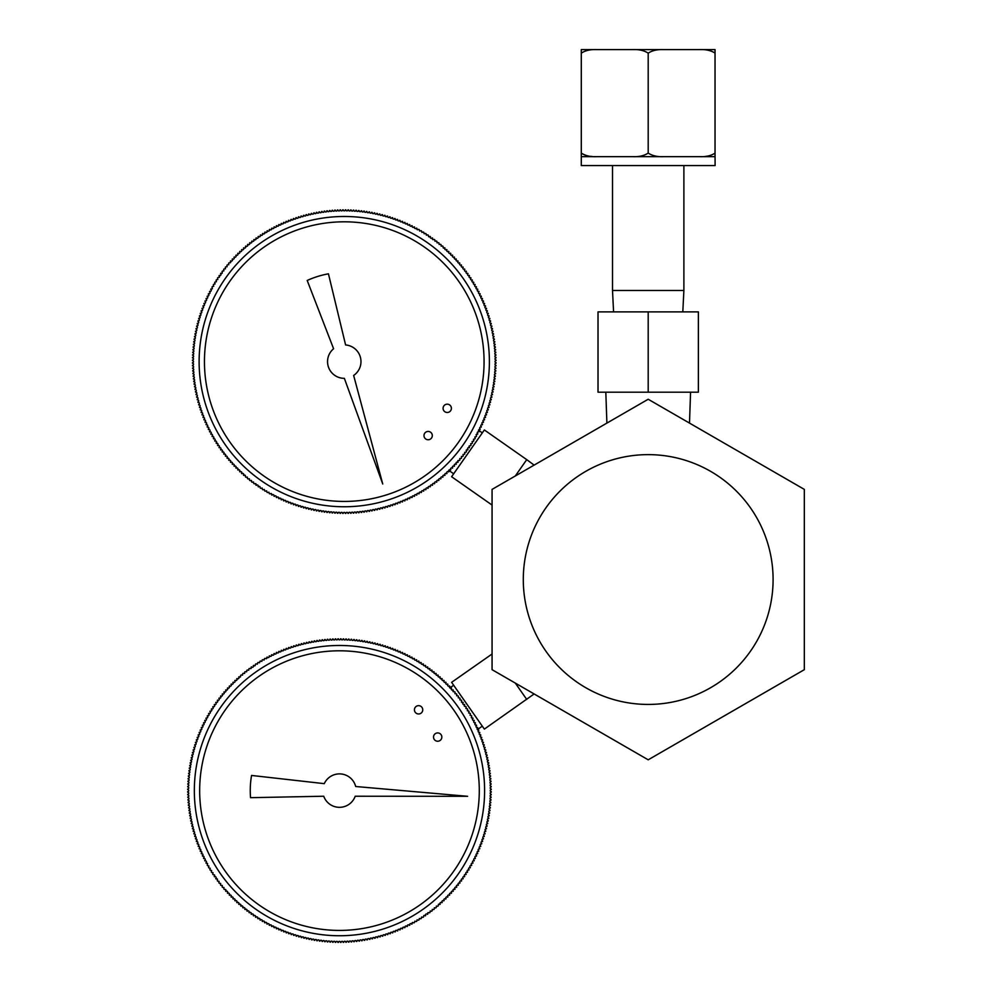 <?xml version="1.0" encoding="UTF-8"?>
<svg xmlns="http://www.w3.org/2000/svg" width="992" height="992" viewBox="0 0 992 992"><rect width="100%" height="100%" fill="white"/><g stroke="black" fill="none" stroke-linecap="round" stroke-linejoin="round"><path stroke-width="1.49" d="M492.069 669.674L492.069 489.391L648.198 399.255L804.326 489.391L804.326 669.674L648.198 759.81L492.069 669.674M648.198 454.634A124.905 124.905 0 0 1 773.09 579.539A124.905 124.905 0 0 1 648.198 704.432A124.905 124.905 0 0 1 523.292 579.539A124.905 124.905 0 0 1 648.198 454.634M648.198 311.885L598.015 311.885L598.015 392.187L698.38 392.187L698.38 311.885L648.198 311.885L648.198 392.187M581.287 156.662L581.287 153.09C585.478 155.769 590.575 156.959 596.564 156.662L581.287 156.662L581.287 165.577L715.108 165.577L715.034 153.14L715.034 156.662L699.831 156.662C705.92 156.922 710.991 155.756 715.034 153.14L715.034 53.122C711.152 50.53 706.081 49.364 699.831 49.6L592.112 49.6L715.034 49.6L715.034 53.122L715.034 49.6M596.564 49.6C590.19 49.377 585.106 50.567 581.287 53.171L581.287 49.6L699.831 49.6M581.287 154.492L581.287 49.6L592.112 49.6M663.474 49.6C657.101 49.377 652.017 50.567 648.198 53.171C644.267 50.542 639.17 49.352 632.921 49.6M707.333 156.116L705.92 156.327M663.474 156.662L632.921 156.662C639.022 156.934 644.118 155.744 648.198 153.09C652.401 155.769 657.485 156.959 663.474 156.662L681.653 156.662L663.474 156.662M592.112 156.488L590.686 156.352M584.982 155.062L582.998 154.182M632.921 156.662L614.742 156.662L632.921 156.662M596.564 156.662L614.742 156.662M681.653 156.662L699.831 156.662M648.198 153.09L648.198 53.171M682.806 311.885L683.885 290.482L612.51 290.482L612.51 165.577M214.991 282.063L216.417 281.728L216.082 280.302A151.788 151.788 0 0 1 216.392 279.818L217.831 279.508L217.521 278.07A151.788 151.788 0 0 1 217.843 277.599L219.282 277.314A1.042 1.042 0 0 0 218.996 275.875A151.788 151.788 0 0 1 219.319 275.404A1.042 1.042 0 0 0 220.77 275.144A1.042 1.042 0 0 0 220.509 273.705A151.788 151.788 0 0 1 220.844 273.234A1.042 1.042 0 0 0 222.295 273.011L222.072 271.56A151.788 151.788 0 0 1 222.406 271.101L223.857 270.89L223.659 269.44A151.788 151.788 0 0 1 224.006 268.981L225.457 268.807L225.296 267.356A151.788 151.788 0 0 1 225.643 266.898L227.106 266.749L226.957 265.298M226.945 265.286A151.788 151.788 0 0 1 227.317 264.852L228.768 264.715L228.656 263.264A151.788 151.788 0 0 1 229.016 262.818L230.479 262.719A1.042 1.042 0 0 0 230.38 261.256A151.788 151.788 0 0 1 230.764 260.822A1.042 1.042 0 0 0 232.227 260.747A1.042 1.042 0 0 0 232.153 259.284A151.788 151.788 0 0 1 232.537 258.862A1.042 1.042 0 0 0 234 258.8A1.042 1.042 0 0 0 233.951 257.337A151.788 151.788 0 0 1 234.348 256.928A1.042 1.042 0 0 0 235.811 256.891A1.042 1.042 0 0 0 235.786 255.428A151.788 151.788 0 0 1 236.195 255.018A1.042 1.042 0 0 0 237.658 255.018A1.042 1.042 0 0 0 237.658 253.555A151.788 151.788 0 0 1 238.068 253.146A1.042 1.042 0 0 0 239.531 253.171A1.042 1.042 0 0 0 239.568 251.708A151.788 151.788 0 0 1 239.977 251.311A1.042 1.042 0 0 0 241.44 251.36A1.042 1.042 0 0 0 241.502 249.897A151.788 151.788 0 0 1 241.924 249.513A1.042 1.042 0 0 0 243.387 249.587A1.042 1.042 0 0 0 243.462 248.124A151.788 151.788 0 0 1 243.896 247.74A1.042 1.042 0 0 0 245.359 247.839A1.042 1.042 0 0 0 245.458 246.376A151.788 151.788 0 0 1 245.892 246.004A1.042 1.042 0 0 0 247.355 246.14A1.042 1.042 0 0 0 247.492 244.677A151.788 151.788 0 0 1 247.926 244.305A1.042 1.042 0 0 0 249.389 244.466A1.042 1.042 0 0 0 249.538 243.003A151.788 151.788 0 0 1 249.984 242.643A1.042 1.042 0 0 0 251.447 242.817A1.042 1.042 0 0 0 251.621 241.366A151.788 151.788 0 0 1 252.08 241.019A1.042 1.042 0 0 0 253.53 241.217A1.042 1.042 0 0 0 253.741 239.766A151.788 151.788 0 0 1 254.2 239.432A1.042 1.042 0 0 0 255.651 239.655A1.042 1.042 0 0 0 255.874 238.204A151.788 151.788 0 0 1 256.345 237.882A1.042 1.042 0 0 0 257.784 238.13A1.042 1.042 0 0 0 258.044 236.679A151.788 151.788 0 0 1 258.515 236.356A1.042 1.042 0 0 0 259.954 236.642A1.042 1.042 0 0 0 260.239 235.203A151.788 151.788 0 0 1 260.722 234.881A1.042 1.042 0 0 0 262.148 235.191A1.042 1.042 0 0 0 262.458 233.752A151.788 151.788 0 0 1 262.942 233.442A1.042 1.042 0 0 0 264.368 233.777A1.042 1.042 0 0 0 264.703 232.339A151.788 151.788 0 0 1 265.186 232.041A1.042 1.042 0 0 0 266.612 232.401A1.042 1.042 0 0 0 266.972 230.975A151.788 151.788 0 0 1 267.468 230.69A1.042 1.042 0 0 0 268.882 231.062A1.042 1.042 0 0 0 269.266 229.648A151.788 151.788 0 0 1 269.762 229.363A1.042 1.042 0 0 0 271.176 229.76A1.042 1.042 0 0 0 271.572 228.358A151.788 151.788 0 0 1 272.081 228.086A1.042 1.042 0 0 0 273.482 228.507A1.042 1.042 0 0 0 273.916 227.106A151.788 151.788 0 0 1 274.424 226.846A1.042 1.042 0 0 0 275.813 227.292A1.042 1.042 0 0 0 276.272 225.903A151.788 151.788 0 0 1 276.78 225.643A1.042 1.042 0 0 0 278.169 226.126A1.042 1.042 0 0 0 278.653 224.738A151.788 151.788 0 0 1 279.174 224.49A1.042 1.042 0 0 0 280.55 224.986A1.042 1.042 0 0 0 281.046 223.609A151.788 151.788 0 0 1 281.567 223.374A1.042 1.042 0 0 0 282.943 223.894A1.042 1.042 0 0 0 283.464 222.53A151.788 151.788 0 0 1 283.997 222.307A1.042 1.042 0 0 0 285.349 222.853A1.042 1.042 0 0 0 285.907 221.489A151.788 151.788 0 0 1 286.44 221.266A1.042 1.042 0 0 0 287.779 221.836A1.042 1.042 0 0 0 288.362 220.497A151.788 151.788 0 0 1 288.895 220.286A1.042 1.042 0 0 0 290.234 220.881A1.042 1.042 0 0 0 290.83 219.542A151.788 151.788 0 0 1 291.363 219.344A1.042 1.042 0 0 0 292.702 219.951A1.042 1.042 0 0 0 293.322 218.624A151.788 151.788 0 0 1 293.855 218.438A1.042 1.042 0 0 0 295.182 219.083A1.042 1.042 0 0 0 295.827 217.756A151.788 151.788 0 0 1 296.36 217.583A1.042 1.042 0 0 0 297.674 218.24A1.042 1.042 0 0 0 298.344 216.938A151.788 151.788 0 0 1 298.89 216.764A1.042 1.042 0 0 0 300.179 217.446A1.042 1.042 0 0 0 300.874 216.157A151.788 151.788 0 0 1 301.419 215.996A1.042 1.042 0 0 0 302.709 216.702A1.042 1.042 0 0 0 303.416 215.425A151.788 151.788 0 0 1 303.974 215.264A1.042 1.042 0 0 0 305.238 215.996A1.042 1.042 0 0 0 305.97 214.731A151.788 151.788 0 0 1 306.528 214.594A1.042 1.042 0 0 0 307.793 215.338A1.042 1.042 0 0 0 308.549 214.086A151.788 151.788 0 0 1 309.107 213.95A1.042 1.042 0 0 0 310.347 214.731A1.042 1.042 0 0 0 311.128 213.491A151.788 151.788 0 0 1 311.686 213.367A1.042 1.042 0 0 0 312.914 214.16A1.042 1.042 0 0 0 313.72 212.933A151.788 151.788 0 0 1 314.278 212.821A1.042 1.042 0 0 0 315.493 213.64A1.042 1.042 0 0 0 316.312 212.424A151.788 151.788 0 0 1 316.882 212.313A1.042 1.042 0 0 0 318.085 213.156A1.042 1.042 0 0 0 318.928 211.953A151.788 151.788 0 0 1 319.486 211.854A1.042 1.042 0 0 0 320.676 212.722A1.042 1.042 0 0 0 321.544 211.532A151.788 151.788 0 0 1 322.102 211.445A1.042 1.042 0 0 0 323.28 212.325A1.042 1.042 0 0 0 324.161 211.16A151.788 151.788 0 0 1 324.731 211.085A1.042 1.042 0 0 0 325.884 211.99A1.042 1.042 0 0 0 326.79 210.837A151.788 151.788 0 0 1 327.36 210.763A1.042 1.042 0 0 0 328.501 211.693A1.042 1.042 0 0 0 329.431 210.552A151.788 151.788 0 0 1 330.001 210.502A1.042 1.042 0 0 0 331.117 211.432A1.042 1.042 0 0 0 332.06 210.316A151.788 151.788 0 0 1 332.63 210.267A1.042 1.042 0 0 0 333.746 211.234A1.042 1.042 0 0 0 334.701 210.13A151.788 151.788 0 0 1 335.284 210.093A1.042 1.042 0 0 0 336.375 211.073A1.042 1.042 0 0 0 337.354 209.982A151.788 151.788 0 0 1 337.925 209.957A1.042 1.042 0 0 0 339.004 210.961A1.042 1.042 0 0 0 339.996 209.882A151.788 151.788 0 0 1 340.566 209.87A1.042 1.042 0 0 0 341.632 210.887A1.042 1.042 0 0 0 342.649 209.833A151.788 151.788 0 0 1 343.22 209.833A1.042 1.042 0 0 0 344.261 210.862A1.042 1.042 0 0 0 345.303 209.833A151.788 151.788 0 0 1 345.873 209.833A1.042 1.042 0 0 0 346.89 210.887A1.042 1.042 0 0 0 347.944 209.87A151.788 151.788 0 0 1 348.514 209.882A1.042 1.042 0 0 0 349.519 210.961A1.042 1.042 0 0 0 350.598 209.957A151.788 151.788 0 0 1 351.168 209.982A1.042 1.042 0 0 0 352.148 211.073A1.042 1.042 0 0 0 353.239 210.093A151.788 151.788 0 0 1 353.809 210.13A1.042 1.042 0 0 0 354.776 211.234A1.042 1.042 0 0 0 355.88 210.267A151.788 151.788 0 0 1 356.45 210.316A1.042 1.042 0 0 0 357.393 211.432A1.042 1.042 0 0 0 358.521 210.502A151.788 151.788 0 0 1 359.092 210.552A1.042 1.042 0 0 0 360.022 211.693A1.042 1.042 0 0 0 361.162 210.763A151.788 151.788 0 0 1 361.733 210.837A1.042 1.042 0 0 0 362.626 211.99A1.042 1.042 0 0 0 363.791 211.085A151.788 151.788 0 0 1 364.362 211.16A1.042 1.042 0 0 0 365.242 212.325A1.042 1.042 0 0 0 366.408 211.445A151.788 151.788 0 0 1 366.978 211.532A1.042 1.042 0 0 0 367.846 212.722A1.042 1.042 0 0 0 369.036 211.854A151.788 151.788 0 0 1 369.594 211.953A1.042 1.042 0 0 0 370.438 213.156A1.042 1.042 0 0 0 371.64 212.313A151.788 151.788 0 0 1 372.198 212.424A1.042 1.042 0 0 0 373.029 213.64A1.042 1.042 0 0 0 374.244 212.821A151.788 151.788 0 0 1 374.802 212.933A1.042 1.042 0 0 0 375.608 214.16A1.042 1.042 0 0 0 376.836 213.367A151.788 151.788 0 0 1 377.394 213.491A1.042 1.042 0 0 0 378.175 214.731A1.042 1.042 0 0 0 379.415 213.95A151.788 151.788 0 0 1 379.973 214.086A1.042 1.042 0 0 0 380.73 215.338A1.042 1.042 0 0 0 381.994 214.594A151.788 151.788 0 0 1 382.54 214.731A1.042 1.042 0 0 0 383.272 215.996A1.042 1.042 0 0 0 384.549 215.264A151.788 151.788 0 0 1 385.094 215.425A1.042 1.042 0 0 0 385.814 216.702A1.042 1.042 0 0 0 387.091 215.996A151.788 151.788 0 0 1 387.649 216.157A1.042 1.042 0 0 0 388.331 217.446A1.042 1.042 0 0 0 389.633 216.764A151.788 151.788 0 0 1 390.178 216.938A1.042 1.042 0 0 0 390.848 218.24A1.042 1.042 0 0 0 392.15 217.583A151.788 151.788 0 0 1 392.696 217.756A1.042 1.042 0 0 0 393.34 219.083A1.042 1.042 0 0 0 394.655 218.438A151.788 151.788 0 0 1 395.2 218.624A1.042 1.042 0 0 0 395.82 219.951A1.042 1.042 0 0 0 397.147 219.344A151.788 151.788 0 0 1 397.68 219.542A1.042 1.042 0 0 0 398.288 220.881A1.042 1.042 0 0 0 399.627 220.286A151.788 151.788 0 0 1 400.16 220.497A1.042 1.042 0 0 0 400.731 221.836A1.042 1.042 0 0 0 402.082 221.266A151.788 151.788 0 0 1 402.616 221.489A1.042 1.042 0 0 0 403.161 222.853A1.042 1.042 0 0 0 404.525 222.307A151.788 151.788 0 0 1 405.046 222.53A1.042 1.042 0 0 0 405.579 223.894A1.042 1.042 0 0 0 406.943 223.374A151.788 151.788 0 0 1 407.464 223.609A1.042 1.042 0 0 0 407.972 224.986A1.042 1.042 0 0 0 409.349 224.49A151.788 151.788 0 0 1 409.87 224.738A1.042 1.042 0 0 0 410.341 226.126A1.042 1.042 0 0 0 411.73 225.643A151.788 151.788 0 0 1 412.25 225.903A1.042 1.042 0 0 0 412.697 227.292A1.042 1.042 0 0 0 414.098 226.846A151.788 151.788 0 0 1 414.606 227.106A1.042 1.042 0 0 0 415.04 228.507A1.042 1.042 0 0 0 416.442 228.086A151.788 151.788 0 0 1 416.938 228.358A1.042 1.042 0 0 0 417.347 229.76L418.76 229.363A151.788 151.788 0 0 1 419.256 229.648L419.641 231.062L421.054 230.677A151.788 151.788 0 0 1 421.55 230.975M421.538 230.987L421.91 232.401L423.336 232.041A151.788 151.788 0 0 1 423.82 232.339M423.807 232.351L424.142 233.777L425.58 233.442A151.788 151.788 0 0 1 426.064 233.752L426.362 235.191L427.8 234.881A151.788 151.788 0 0 1 428.284 235.203L428.556 236.642A1.042 1.042 0 0 0 430.007 236.356M429.995 236.356A151.788 151.788 0 0 1 430.466 236.679A1.042 1.042 0 0 0 430.726 238.13A1.042 1.042 0 0 0 432.177 237.882A151.788 151.788 0 0 1 432.636 238.204A1.042 1.042 0 0 0 432.872 239.655L434.322 239.432A151.788 151.788 0 0 1 434.781 239.766L434.992 241.217L436.43 241.019A151.788 151.788 0 0 1 436.889 241.366L437.075 242.817L438.526 242.656A151.788 151.788 0 0 1 438.972 243.003L439.134 244.466L440.584 244.317M440.584 244.305A151.788 151.788 0 0 1 441.031 244.677L441.167 246.14L442.618 246.016A151.788 151.788 0 0 1 443.052 246.376L443.164 247.839A1.042 1.042 0 0 0 444.627 247.74A151.788 151.788 0 0 1 445.061 248.124A1.042 1.042 0 0 0 445.135 249.587A1.042 1.042 0 0 0 446.598 249.513A151.788 151.788 0 0 1 447.02 249.897A1.042 1.042 0 0 0 447.07 251.36A1.042 1.042 0 0 0 448.545 251.311A151.788 151.788 0 0 1 448.954 251.708A1.042 1.042 0 0 0 448.979 253.171A1.042 1.042 0 0 0 450.455 253.146A151.788 151.788 0 0 1 450.852 253.555A1.042 1.042 0 0 0 450.864 255.018A1.042 1.042 0 0 0 452.327 255.018A151.788 151.788 0 0 1 452.724 255.428A1.042 1.042 0 0 0 452.699 256.891A1.042 1.042 0 0 0 454.175 256.928A151.788 151.788 0 0 1 454.559 257.337A1.042 1.042 0 0 0 454.51 258.8A1.042 1.042 0 0 0 455.985 258.862A151.788 151.788 0 0 1 456.37 259.284A1.042 1.042 0 0 0 456.295 260.747A1.042 1.042 0 0 0 457.758 260.822A151.788 151.788 0 0 1 458.13 261.256A1.042 1.042 0 0 0 458.031 262.719A1.042 1.042 0 0 0 459.494 262.818A151.788 151.788 0 0 1 459.866 263.252A1.042 1.042 0 0 0 459.742 264.715A1.042 1.042 0 0 0 461.206 264.852A151.788 151.788 0 0 1 461.565 265.286A1.042 1.042 0 0 0 461.416 266.749A1.042 1.042 0 0 0 462.88 266.898A151.788 151.788 0 0 1 463.227 267.344A1.042 1.042 0 0 0 463.053 268.807A1.042 1.042 0 0 0 464.516 268.981A151.788 151.788 0 0 1 464.864 269.44A1.042 1.042 0 0 0 464.653 270.89A1.042 1.042 0 0 0 466.104 271.101A151.788 151.788 0 0 1 466.451 271.56A1.042 1.042 0 0 0 466.228 273.011A1.042 1.042 0 0 0 467.666 273.234A151.788 151.788 0 0 1 468.001 273.705A1.042 1.042 0 0 0 467.753 275.144A1.042 1.042 0 0 0 469.191 275.404A151.788 151.788 0 0 1 469.514 275.875A1.042 1.042 0 0 0 469.241 277.314A1.042 1.042 0 0 0 470.679 277.599A151.788 151.788 0 0 1 471.002 278.082A1.042 1.042 0 0 0 470.692 279.508A1.042 1.042 0 0 0 472.13 279.818A151.788 151.788 0 0 1 472.44 280.302A1.042 1.042 0 0 0 472.105 281.728A1.042 1.042 0 0 0 473.531 282.063A151.788 151.788 0 0 1 473.829 282.546A1.042 1.042 0 0 0 473.482 283.972A1.042 1.042 0 0 0 474.908 284.332A151.788 151.788 0 0 1 475.193 284.828A1.042 1.042 0 0 0 474.821 286.242A1.042 1.042 0 0 0 476.234 286.626A151.788 151.788 0 0 1 476.52 287.122A1.042 1.042 0 0 0 476.11 288.536A1.042 1.042 0 0 0 477.524 288.932A151.788 151.788 0 0 1 477.797 289.441A1.042 1.042 0 0 0 477.363 290.842A1.042 1.042 0 0 0 478.764 291.276A151.788 151.788 0 0 1 479.037 291.784A1.042 1.042 0 0 0 478.578 293.173A1.042 1.042 0 0 0 479.979 293.632A151.788 151.788 0 0 1 480.227 294.14A1.042 1.042 0 0 0 479.756 295.529A1.042 1.042 0 0 0 481.145 296.013A151.788 151.788 0 0 1 481.393 296.534A1.042 1.042 0 0 0 480.884 297.91A1.042 1.042 0 0 0 482.261 298.406A151.788 151.788 0 0 1 482.509 298.927A1.042 1.042 0 0 0 481.976 300.303A1.042 1.042 0 0 0 483.352 300.824A151.788 151.788 0 0 1 483.575 301.357A1.042 1.042 0 0 0 483.03 302.709A1.042 1.042 0 0 0 484.394 303.267A151.788 151.788 0 0 1 484.604 303.8A1.042 1.042 0 0 0 484.034 305.139A1.042 1.042 0 0 0 485.386 305.722A151.788 151.788 0 0 1 485.596 306.255A1.042 1.042 0 0 0 485.001 307.594A1.042 1.042 0 0 0 486.34 308.19A151.788 151.788 0 0 1 486.539 308.723A1.042 1.042 0 0 0 485.919 310.062A1.042 1.042 0 0 0 487.246 310.682A151.788 151.788 0 0 1 487.444 311.215A1.042 1.042 0 0 0 486.799 312.542A1.042 1.042 0 0 0 488.114 313.187A151.788 151.788 0 0 1 488.3 313.72A1.042 1.042 0 0 0 487.63 315.034A1.042 1.042 0 0 0 488.944 315.704A151.788 151.788 0 0 1 489.118 316.25A1.042 1.042 0 0 0 488.424 317.539A1.042 1.042 0 0 0 489.726 318.234A151.788 151.788 0 0 1 489.887 318.779A1.042 1.042 0 0 0 489.18 320.069A1.042 1.042 0 0 0 490.457 320.776A151.788 151.788 0 0 1 490.606 321.334A1.042 1.042 0 0 0 489.874 322.598A1.042 1.042 0 0 0 491.152 323.33A151.788 151.788 0 0 1 491.288 323.888A1.042 1.042 0 0 0 490.532 325.153A1.042 1.042 0 0 0 491.796 325.909A151.788 151.788 0 0 1 491.92 326.467A1.042 1.042 0 0 0 491.152 327.707A1.042 1.042 0 0 0 492.392 328.488A151.788 151.788 0 0 1 492.516 329.046A1.042 1.042 0 0 0 491.722 330.274A1.042 1.042 0 0 0 492.95 331.08A151.788 151.788 0 0 1 493.061 331.638A1.042 1.042 0 0 0 492.243 332.853A1.042 1.042 0 0 0 493.458 333.672A151.788 151.788 0 0 1 493.557 334.242A1.042 1.042 0 0 0 492.726 335.445A1.042 1.042 0 0 0 493.929 336.288A151.788 151.788 0 0 1 494.016 336.846A1.042 1.042 0 0 0 493.16 338.036A1.042 1.042 0 0 0 494.338 338.904A151.788 151.788 0 0 1 494.425 339.462A1.042 1.042 0 0 0 493.545 340.64A1.042 1.042 0 0 0 494.723 341.521A151.788 151.788 0 0 1 494.797 342.091A1.042 1.042 0 0 0 493.892 343.244A1.042 1.042 0 0 0 495.045 344.15A151.788 151.788 0 0 1 495.107 344.72A1.042 1.042 0 0 0 494.19 345.861A1.042 1.042 0 0 0 495.33 346.791A151.788 151.788 0 0 1 495.38 347.361A1.042 1.042 0 0 0 494.438 348.477A1.042 1.042 0 0 0 495.566 349.42A151.788 151.788 0 0 1 495.603 349.99A1.042 1.042 0 0 0 494.648 351.106A1.042 1.042 0 0 0 495.752 352.061A151.788 151.788 0 0 1 495.789 352.644A1.042 1.042 0 0 0 494.81 353.735A1.042 1.042 0 0 0 495.901 354.714A151.788 151.788 0 0 1 495.926 355.285A1.042 1.042 0 0 0 494.921 356.364A1.042 1.042 0 0 0 495.988 357.356A151.788 151.788 0 0 1 496.012 357.926A1.042 1.042 0 0 0 494.996 358.992A1.042 1.042 0 0 0 496.05 360.009A151.788 151.788 0 0 1 496.05 360.58A1.042 1.042 0 0 0 495.02 361.621A1.042 1.042 0 0 0 496.05 362.663A151.788 151.788 0 0 1 496.05 363.233A1.042 1.042 0 0 0 494.996 364.25A1.042 1.042 0 0 0 496.012 365.304A151.788 151.788 0 0 1 495.988 365.874A1.042 1.042 0 0 0 494.921 366.879A1.042 1.042 0 0 0 495.926 367.958A151.788 151.788 0 0 1 495.901 368.528A1.042 1.042 0 0 0 494.81 369.508A1.042 1.042 0 0 0 495.789 370.599A151.788 151.788 0 0 1 495.752 371.169A1.042 1.042 0 0 0 494.648 372.136A1.042 1.042 0 0 0 495.603 373.24A151.788 151.788 0 0 1 495.566 373.81A1.042 1.042 0 0 0 494.438 374.753A1.042 1.042 0 0 0 495.38 375.881A151.788 151.788 0 0 1 495.33 376.452A1.042 1.042 0 0 0 494.19 377.382A1.042 1.042 0 0 0 495.107 378.522A151.788 151.788 0 0 1 495.045 379.093A1.042 1.042 0 0 0 493.892 379.986A1.042 1.042 0 0 0 494.797 381.151A151.788 151.788 0 0 1 494.723 381.722A1.042 1.042 0 0 0 493.545 382.602A1.042 1.042 0 0 0 494.425 383.768A151.788 151.788 0 0 1 494.338 384.338A1.042 1.042 0 0 0 493.16 385.206A1.042 1.042 0 0 0 494.016 386.396A151.788 151.788 0 0 1 493.929 386.954A1.042 1.042 0 0 0 492.726 387.798A1.042 1.042 0 0 0 493.557 389A151.788 151.788 0 0 1 493.458 389.558A1.042 1.042 0 0 0 492.243 390.389A1.042 1.042 0 0 0 493.061 391.604A151.788 151.788 0 0 1 492.95 392.162A1.042 1.042 0 0 0 491.722 392.968A1.042 1.042 0 0 0 492.516 394.196A151.788 151.788 0 0 1 492.392 394.754A1.042 1.042 0 0 0 491.152 395.535A1.042 1.042 0 0 0 491.92 396.775A151.788 151.788 0 0 1 491.796 397.333A1.042 1.042 0 0 0 490.532 398.09A1.042 1.042 0 0 0 491.288 399.354A151.788 151.788 0 0 1 491.152 399.9A1.042 1.042 0 0 0 489.874 400.632A1.042 1.042 0 0 0 490.606 401.909A151.788 151.788 0 0 1 490.457 402.454A1.042 1.042 0 0 0 489.18 403.174A1.042 1.042 0 0 0 489.887 404.451A151.788 151.788 0 0 1 489.726 405.009A1.042 1.042 0 0 0 488.424 405.691A1.042 1.042 0 0 0 489.118 406.993A151.788 151.788 0 0 1 488.944 407.538A1.042 1.042 0 0 0 487.63 408.208A1.042 1.042 0 0 0 488.3 409.51A151.788 151.788 0 0 1 488.114 410.056A1.042 1.042 0 0 0 486.799 410.7A1.042 1.042 0 0 0 487.444 412.015A151.788 151.788 0 0 1 487.246 412.56A1.042 1.042 0 0 0 485.919 413.18A1.042 1.042 0 0 0 486.539 414.507A151.788 151.788 0 0 1 486.34 415.04A1.042 1.042 0 0 0 485.001 415.648A1.042 1.042 0 0 0 485.596 416.987A151.788 151.788 0 0 1 485.386 417.52A1.042 1.042 0 0 0 484.034 418.091A1.042 1.042 0 0 0 484.604 419.442A151.788 151.788 0 0 1 484.394 419.976A1.042 1.042 0 0 0 483.03 420.521A1.042 1.042 0 0 0 483.575 421.885A151.788 151.788 0 0 1 483.352 422.406A1.042 1.042 0 0 0 481.976 422.939A1.042 1.042 0 0 0 482.509 424.303A151.788 151.788 0 0 1 482.261 424.824A1.042 1.042 0 0 0 480.884 425.332A1.042 1.042 0 0 0 481.393 426.709A151.788 151.788 0 0 1 481.145 427.23A1.042 1.042 0 0 0 479.756 427.701A1.042 1.042 0 0 0 480.227 429.09A151.788 151.788 0 0 1 479.979 429.61A1.042 1.042 0 0 0 478.578 430.057A1.042 1.042 0 0 0 479.037 431.458A151.788 151.788 0 0 1 478.764 431.966A1.042 1.042 0 0 0 477.363 432.4A1.042 1.042 0 0 0 477.797 433.802A151.788 151.788 0 0 1 477.524 434.298A1.042 1.042 0 0 0 476.11 434.707L476.52 436.12A151.788 151.788 0 0 1 476.234 436.616L474.821 437.001L475.205 438.414M475.193 438.414A151.788 151.788 0 0 1 474.908 438.91L473.482 439.27L473.841 440.696M473.829 440.684A151.788 151.788 0 0 1 473.531 441.18L472.105 441.502L472.44 442.94A151.788 151.788 0 0 1 472.13 443.424L470.692 443.722L471.002 445.16A151.788 151.788 0 0 1 470.679 445.644L469.241 445.916A1.042 1.042 0 0 0 469.526 447.367M469.514 447.355A151.788 151.788 0 0 1 469.191 447.826A1.042 1.042 0 0 0 467.753 448.086A1.042 1.042 0 0 0 468.001 449.537A151.788 151.788 0 0 1 467.666 449.996A1.042 1.042 0 0 0 466.228 450.232L466.451 451.682A151.788 151.788 0 0 1 466.104 452.141L464.653 452.352L464.851 453.79A151.788 151.788 0 0 1 464.516 454.249L463.053 454.435L463.227 455.886A151.788 151.788 0 0 1 462.88 456.332L461.416 456.494L461.565 457.944A151.788 151.788 0 0 1 461.206 458.391L459.742 458.527L459.866 459.978A151.788 151.788 0 0 1 459.494 460.412L458.031 460.524A1.042 1.042 0 0 0 458.13 461.987A151.788 151.788 0 0 1 457.758 462.421A1.042 1.042 0 0 0 456.295 462.495A1.042 1.042 0 0 0 456.37 463.958A151.788 151.788 0 0 1 455.985 464.38A1.042 1.042 0 0 0 454.51 464.43A1.042 1.042 0 0 0 454.559 465.905A151.788 151.788 0 0 1 454.175 466.314A1.042 1.042 0 0 0 452.699 466.339A1.042 1.042 0 0 0 452.724 467.815A151.788 151.788 0 0 1 452.327 468.212A1.042 1.042 0 0 0 450.864 468.224A1.042 1.042 0 0 0 450.852 469.687A151.788 151.788 0 0 1 450.455 470.084A1.042 1.042 0 0 0 448.979 470.059A1.042 1.042 0 0 0 448.954 471.535A151.788 151.788 0 0 1 448.545 471.919A1.042 1.042 0 0 0 447.07 471.87A1.042 1.042 0 0 0 447.02 473.345A151.788 151.788 0 0 1 446.598 473.73A1.042 1.042 0 0 0 445.135 473.655A1.042 1.042 0 0 0 445.061 475.118A151.788 151.788 0 0 1 444.627 475.49A1.042 1.042 0 0 0 443.164 475.391A1.042 1.042 0 0 0 443.064 476.854A151.788 151.788 0 0 1 442.618 477.226A1.042 1.042 0 0 0 441.167 477.102A1.042 1.042 0 0 0 441.031 478.566A151.788 151.788 0 0 1 440.597 478.925A1.042 1.042 0 0 0 439.134 478.776A1.042 1.042 0 0 0 438.972 480.24A151.788 151.788 0 0 1 438.526 480.587A1.042 1.042 0 0 0 437.075 480.413A1.042 1.042 0 0 0 436.889 481.876A151.788 151.788 0 0 1 436.443 482.224A1.042 1.042 0 0 0 434.992 482.013A1.042 1.042 0 0 0 434.781 483.464A151.788 151.788 0 0 1 434.322 483.811A1.042 1.042 0 0 0 432.872 483.588A1.042 1.042 0 0 0 432.636 485.026A151.788 151.788 0 0 1 432.177 485.361A1.042 1.042 0 0 0 430.726 485.113A1.042 1.042 0 0 0 430.466 486.551A151.788 151.788 0 0 1 429.995 486.874A1.042 1.042 0 0 0 428.556 486.601A1.042 1.042 0 0 0 428.284 488.039A151.788 151.788 0 0 1 427.8 488.362A1.042 1.042 0 0 0 426.362 488.052A1.042 1.042 0 0 0 426.064 489.49A151.788 151.788 0 0 1 425.58 489.8A1.042 1.042 0 0 0 424.142 489.465A1.042 1.042 0 0 0 423.82 490.891A151.788 151.788 0 0 1 423.324 491.189A1.042 1.042 0 0 0 421.91 490.842A1.042 1.042 0 0 0 421.55 492.268A151.788 151.788 0 0 1 421.054 492.553A1.042 1.042 0 0 0 419.641 492.181A1.042 1.042 0 0 0 419.256 493.594A151.788 151.788 0 0 1 418.76 493.88A1.042 1.042 0 0 0 417.347 493.47A1.042 1.042 0 0 0 416.938 494.884A151.788 151.788 0 0 1 416.442 495.157A1.042 1.042 0 0 0 415.04 494.723A1.042 1.042 0 0 0 414.606 496.124A151.788 151.788 0 0 1 414.098 496.397A1.042 1.042 0 0 0 412.697 495.938A1.042 1.042 0 0 0 412.25 497.339A151.788 151.788 0 0 1 411.73 497.587A1.042 1.042 0 0 0 410.341 497.116A1.042 1.042 0 0 0 409.87 498.505A151.788 151.788 0 0 1 409.349 498.753A1.042 1.042 0 0 0 407.972 498.244A1.042 1.042 0 0 0 407.464 499.633A151.788 151.788 0 0 1 406.943 499.869A1.042 1.042 0 0 0 405.579 499.336A1.042 1.042 0 0 0 405.046 500.712A151.788 151.788 0 0 1 404.525 500.935A1.042 1.042 0 0 0 403.161 500.39A1.042 1.042 0 0 0 402.616 501.754A151.788 151.788 0 0 1 402.082 501.964A1.042 1.042 0 0 0 400.731 501.394A1.042 1.042 0 0 0 400.16 502.746A151.788 151.788 0 0 1 399.627 502.956A1.042 1.042 0 0 0 398.288 502.361A1.042 1.042 0 0 0 397.68 503.7A151.788 151.788 0 0 1 397.147 503.899A1.042 1.042 0 0 0 395.82 503.279A1.042 1.042 0 0 0 395.2 504.606A151.788 151.788 0 0 1 394.655 504.804A1.042 1.042 0 0 0 393.34 504.159A1.042 1.042 0 0 0 392.696 505.474A151.788 151.788 0 0 1 392.15 505.66A1.042 1.042 0 0 0 390.848 505.002A1.042 1.042 0 0 0 390.178 506.304A151.788 151.788 0 0 1 389.633 506.478A1.042 1.042 0 0 0 388.331 505.784A1.042 1.042 0 0 0 387.649 507.086A151.788 151.788 0 0 1 387.091 507.247A1.042 1.042 0 0 0 385.814 506.54A1.042 1.042 0 0 0 385.094 507.817A151.788 151.788 0 0 1 384.549 507.966A1.042 1.042 0 0 0 383.272 507.234A1.042 1.042 0 0 0 382.54 508.512A151.788 151.788 0 0 1 381.994 508.648A1.042 1.042 0 0 0 380.73 507.892A1.042 1.042 0 0 0 379.973 509.156A151.788 151.788 0 0 1 379.415 509.28A1.042 1.042 0 0 0 378.175 508.512A1.042 1.042 0 0 0 377.394 509.752A151.788 151.788 0 0 1 376.836 509.876A1.042 1.042 0 0 0 375.608 509.082A1.042 1.042 0 0 0 374.802 510.31A151.788 151.788 0 0 1 374.244 510.421A1.042 1.042 0 0 0 373.029 509.603A1.042 1.042 0 0 0 372.198 510.818A151.788 151.788 0 0 1 371.64 510.917A1.042 1.042 0 0 0 370.438 510.086A1.042 1.042 0 0 0 369.594 511.289A151.788 151.788 0 0 1 369.036 511.376A1.042 1.042 0 0 0 367.846 510.52A1.042 1.042 0 0 0 366.978 511.698A151.788 151.788 0 0 1 366.408 511.785A1.042 1.042 0 0 0 365.242 510.905A1.042 1.042 0 0 0 364.362 512.083A151.788 151.788 0 0 1 363.791 512.157A1.042 1.042 0 0 0 362.626 511.252A1.042 1.042 0 0 0 361.733 512.405A151.788 151.788 0 0 1 361.162 512.467A1.042 1.042 0 0 0 360.022 511.55A1.042 1.042 0 0 0 359.092 512.69A151.788 151.788 0 0 1 358.521 512.74A1.042 1.042 0 0 0 357.393 511.798A1.042 1.042 0 0 0 356.45 512.926A151.788 151.788 0 0 1 355.88 512.963A1.042 1.042 0 0 0 354.776 512.008A1.042 1.042 0 0 0 353.809 513.112A151.788 151.788 0 0 1 353.239 513.149A1.042 1.042 0 0 0 352.148 512.17A1.042 1.042 0 0 0 351.168 513.261A151.788 151.788 0 0 1 350.598 513.286A1.042 1.042 0 0 0 349.519 512.281A1.042 1.042 0 0 0 348.514 513.348A151.788 151.788 0 0 1 347.944 513.372A1.042 1.042 0 0 0 346.89 512.356A1.042 1.042 0 0 0 345.873 513.41A151.788 151.788 0 0 1 345.303 513.41A1.042 1.042 0 0 0 344.261 512.38A1.042 1.042 0 0 0 343.22 513.41A151.788 151.788 0 0 1 342.649 513.41A1.042 1.042 0 0 0 341.632 512.356A1.042 1.042 0 0 0 340.566 513.372A151.788 151.788 0 0 1 339.996 513.348A1.042 1.042 0 0 0 339.004 512.281A1.042 1.042 0 0 0 337.925 513.286A151.788 151.788 0 0 1 337.354 513.261A1.042 1.042 0 0 0 336.375 512.17A1.042 1.042 0 0 0 335.284 513.149A151.788 151.788 0 0 1 334.701 513.112A1.042 1.042 0 0 0 333.746 512.008A1.042 1.042 0 0 0 332.63 512.963A151.788 151.788 0 0 1 332.06 512.926A1.042 1.042 0 0 0 331.117 511.798A1.042 1.042 0 0 0 330.001 512.74A151.788 151.788 0 0 1 329.431 512.69A1.042 1.042 0 0 0 328.501 511.55A1.042 1.042 0 0 0 327.36 512.467A151.788 151.788 0 0 1 326.79 512.405A1.042 1.042 0 0 0 325.884 511.252A1.042 1.042 0 0 0 324.731 512.157A151.788 151.788 0 0 1 324.161 512.083A1.042 1.042 0 0 0 323.28 510.905A1.042 1.042 0 0 0 322.102 511.785A151.788 151.788 0 0 1 321.544 511.698A1.042 1.042 0 0 0 320.676 510.52A1.042 1.042 0 0 0 319.486 511.376A151.788 151.788 0 0 1 318.928 511.289A1.042 1.042 0 0 0 318.085 510.086A1.042 1.042 0 0 0 316.882 510.917A151.788 151.788 0 0 1 316.312 510.818A1.042 1.042 0 0 0 315.493 509.603A1.042 1.042 0 0 0 314.278 510.421A151.788 151.788 0 0 1 313.72 510.31A1.042 1.042 0 0 0 312.914 509.082A1.042 1.042 0 0 0 311.686 509.876A151.788 151.788 0 0 1 311.128 509.752A1.042 1.042 0 0 0 310.347 508.512A1.042 1.042 0 0 0 309.107 509.28A151.788 151.788 0 0 1 308.549 509.156A1.042 1.042 0 0 0 307.793 507.892A1.042 1.042 0 0 0 306.528 508.648A151.788 151.788 0 0 1 305.97 508.512A1.042 1.042 0 0 0 305.238 507.234A1.042 1.042 0 0 0 303.974 507.966A151.788 151.788 0 0 1 303.416 507.817A1.042 1.042 0 0 0 302.709 506.54A1.042 1.042 0 0 0 301.419 507.247A151.788 151.788 0 0 1 300.874 507.086A1.042 1.042 0 0 0 300.179 505.784A1.042 1.042 0 0 0 298.89 506.478A151.788 151.788 0 0 1 298.344 506.304A1.042 1.042 0 0 0 297.674 505.002A1.042 1.042 0 0 0 296.36 505.66A151.788 151.788 0 0 1 295.827 505.474A1.042 1.042 0 0 0 295.182 504.159A1.042 1.042 0 0 0 293.855 504.804A151.788 151.788 0 0 1 293.322 504.606A1.042 1.042 0 0 0 292.702 503.279A1.042 1.042 0 0 0 291.363 503.899A151.788 151.788 0 0 1 290.83 503.7A1.042 1.042 0 0 0 290.234 502.361A1.042 1.042 0 0 0 288.895 502.956A151.788 151.788 0 0 1 288.362 502.746A1.042 1.042 0 0 0 287.779 501.394A1.042 1.042 0 0 0 286.44 501.964A151.788 151.788 0 0 1 285.907 501.754A1.042 1.042 0 0 0 285.349 500.39A1.042 1.042 0 0 0 283.997 500.935A151.788 151.788 0 0 1 283.464 500.712A1.042 1.042 0 0 0 282.943 499.336A1.042 1.042 0 0 0 281.567 499.869A151.788 151.788 0 0 1 281.046 499.633A1.042 1.042 0 0 0 280.55 498.244A1.042 1.042 0 0 0 279.174 498.753A151.788 151.788 0 0 1 278.653 498.505A1.042 1.042 0 0 0 278.169 497.116A1.042 1.042 0 0 0 276.78 497.587A151.788 151.788 0 0 1 276.272 497.339A1.042 1.042 0 0 0 275.813 495.938A1.042 1.042 0 0 0 274.424 496.397A151.788 151.788 0 0 1 273.916 496.124A1.042 1.042 0 0 0 273.482 494.723A1.042 1.042 0 0 0 272.081 495.157A151.788 151.788 0 0 1 271.572 494.884A1.042 1.042 0 0 0 271.176 493.47L269.75 493.88A151.788 151.788 0 0 1 269.266 493.594L268.882 492.181L267.456 492.565M267.468 492.553A151.788 151.788 0 0 1 266.972 492.268L266.612 490.842L265.186 491.201M265.186 491.189A151.788 151.788 0 0 1 264.703 490.891L264.368 489.465L262.942 489.8A151.788 151.788 0 0 1 262.458 489.49L262.148 488.052L260.71 488.362A151.788 151.788 0 0 1 260.239 488.039L259.954 486.601A1.042 1.042 0 0 0 258.515 486.886A151.788 151.788 0 0 1 258.044 486.551A1.042 1.042 0 0 0 257.784 485.113A1.042 1.042 0 0 0 256.345 485.361A151.788 151.788 0 0 1 255.874 485.026A1.042 1.042 0 0 0 255.651 483.588L254.2 483.811A151.788 151.788 0 0 1 253.741 483.476L253.53 482.013L252.08 482.211A151.788 151.788 0 0 1 251.621 481.876L251.447 480.413L249.996 480.587M249.984 480.599A151.788 151.788 0 0 1 249.538 480.24L249.389 478.776L247.938 478.925A151.788 151.788 0 0 1 247.492 478.566L247.355 477.102L245.904 477.226A151.788 151.788 0 0 1 245.458 476.854L245.359 475.391A1.042 1.042 0 0 0 243.896 475.49A151.788 151.788 0 0 1 243.462 475.118A1.042 1.042 0 0 0 243.387 473.655A1.042 1.042 0 0 0 241.924 473.73A151.788 151.788 0 0 1 241.502 473.345A1.042 1.042 0 0 0 241.44 471.87A1.042 1.042 0 0 0 239.977 471.919A151.788 151.788 0 0 1 239.568 471.535A1.042 1.042 0 0 0 239.531 470.059A1.042 1.042 0 0 0 238.068 470.084A151.788 151.788 0 0 1 237.658 469.687A1.042 1.042 0 0 0 237.658 468.224A1.042 1.042 0 0 0 236.195 468.212A151.788 151.788 0 0 1 235.786 467.815A1.042 1.042 0 0 0 235.811 466.339A1.042 1.042 0 0 0 234.348 466.314A151.788 151.788 0 0 1 233.951 465.905A1.042 1.042 0 0 0 234 464.43A1.042 1.042 0 0 0 232.537 464.38A151.788 151.788 0 0 1 232.153 463.958A1.042 1.042 0 0 0 232.227 462.495A1.042 1.042 0 0 0 230.764 462.421A151.788 151.788 0 0 1 230.38 461.987A1.042 1.042 0 0 0 230.479 460.524A1.042 1.042 0 0 0 229.016 460.424A151.788 151.788 0 0 1 228.644 459.978A1.042 1.042 0 0 0 228.768 458.527A1.042 1.042 0 0 0 227.317 458.391A151.788 151.788 0 0 1 226.945 457.957A1.042 1.042 0 0 0 227.106 456.494A1.042 1.042 0 0 0 225.643 456.332A151.788 151.788 0 0 1 225.283 455.886A1.042 1.042 0 0 0 225.457 454.435A1.042 1.042 0 0 0 224.006 454.249A151.788 151.788 0 0 1 223.659 453.803A1.042 1.042 0 0 0 223.857 452.352A1.042 1.042 0 0 0 222.406 452.141A151.788 151.788 0 0 1 222.072 451.682A1.042 1.042 0 0 0 222.295 450.232A1.042 1.042 0 0 0 220.844 449.996A151.788 151.788 0 0 1 220.509 449.537A1.042 1.042 0 0 0 220.77 448.086A1.042 1.042 0 0 0 219.319 447.826A151.788 151.788 0 0 1 218.996 447.355A1.042 1.042 0 0 0 219.282 445.916A1.042 1.042 0 0 0 217.843 445.644A151.788 151.788 0 0 1 217.521 445.16A1.042 1.042 0 0 0 217.831 443.722A1.042 1.042 0 0 0 216.392 443.424A151.788 151.788 0 0 1 216.082 442.94A1.042 1.042 0 0 0 216.417 441.502A1.042 1.042 0 0 0 214.979 441.18A151.788 151.788 0 0 1 214.681 440.684A1.042 1.042 0 0 0 215.041 439.27A1.042 1.042 0 0 0 213.615 438.91A151.788 151.788 0 0 1 213.33 438.414A1.042 1.042 0 0 0 213.702 437.001A1.042 1.042 0 0 0 212.288 436.616A151.788 151.788 0 0 1 212.003 436.12A1.042 1.042 0 0 0 212.4 434.707A1.042 1.042 0 0 0 210.998 434.298A151.788 151.788 0 0 1 210.726 433.802A1.042 1.042 0 0 0 211.147 432.4A1.042 1.042 0 0 0 209.746 431.966A151.788 151.788 0 0 1 209.486 431.458A1.042 1.042 0 0 0 209.932 430.057A1.042 1.042 0 0 0 208.543 429.61A151.788 151.788 0 0 1 208.283 429.09A1.042 1.042 0 0 0 208.766 427.701A1.042 1.042 0 0 0 207.378 427.23A151.788 151.788 0 0 1 207.13 426.709A1.042 1.042 0 0 0 207.626 425.332A1.042 1.042 0 0 0 206.249 424.824A151.788 151.788 0 0 1 206.014 424.303A1.042 1.042 0 0 0 206.534 422.939A1.042 1.042 0 0 0 205.17 422.406A151.788 151.788 0 0 1 204.947 421.885A1.042 1.042 0 0 0 205.493 420.521A1.042 1.042 0 0 0 204.129 419.976A151.788 151.788 0 0 1 203.906 419.442A1.042 1.042 0 0 0 204.476 418.091A1.042 1.042 0 0 0 203.137 417.52A151.788 151.788 0 0 1 202.926 416.987A1.042 1.042 0 0 0 203.521 415.648A1.042 1.042 0 0 0 202.182 415.04A151.788 151.788 0 0 1 201.984 414.507A1.042 1.042 0 0 0 202.591 413.18A1.042 1.042 0 0 0 201.264 412.56A151.788 151.788 0 0 1 201.078 412.015A1.042 1.042 0 0 0 201.723 410.7A1.042 1.042 0 0 0 200.396 410.056A151.788 151.788 0 0 1 200.223 409.51A1.042 1.042 0 0 0 200.88 408.208A1.042 1.042 0 0 0 199.578 407.538A151.788 151.788 0 0 1 199.404 406.993A1.042 1.042 0 0 0 200.086 405.691A1.042 1.042 0 0 0 198.797 405.009A151.788 151.788 0 0 1 198.636 404.451A1.042 1.042 0 0 0 199.342 403.174A1.042 1.042 0 0 0 198.065 402.454A151.788 151.788 0 0 1 197.904 401.909A1.042 1.042 0 0 0 198.636 400.632A1.042 1.042 0 0 0 197.371 399.9A151.788 151.788 0 0 1 197.234 399.354A1.042 1.042 0 0 0 197.978 398.09A1.042 1.042 0 0 0 196.726 397.333A151.788 151.788 0 0 1 196.59 396.775A1.042 1.042 0 0 0 197.371 395.535A1.042 1.042 0 0 0 196.131 394.754A151.788 151.788 0 0 1 196.007 394.196A1.042 1.042 0 0 0 196.8 392.968A1.042 1.042 0 0 0 195.573 392.162A151.788 151.788 0 0 1 195.461 391.604A1.042 1.042 0 0 0 196.28 390.389A1.042 1.042 0 0 0 195.064 389.558A151.788 151.788 0 0 1 194.953 389A1.042 1.042 0 0 0 195.796 387.798A1.042 1.042 0 0 0 194.593 386.954A151.788 151.788 0 0 1 194.494 386.396A1.042 1.042 0 0 0 195.362 385.206A1.042 1.042 0 0 0 194.172 384.338A151.788 151.788 0 0 1 194.085 383.768A1.042 1.042 0 0 0 194.965 382.602A1.042 1.042 0 0 0 193.8 381.722A151.788 151.788 0 0 1 193.725 381.151A1.042 1.042 0 0 0 194.63 379.986A1.042 1.042 0 0 0 193.477 379.093A151.788 151.788 0 0 1 193.403 378.522A1.042 1.042 0 0 0 194.333 377.382A1.042 1.042 0 0 0 193.192 376.452A151.788 151.788 0 0 1 193.142 375.881A1.042 1.042 0 0 0 194.072 374.753A1.042 1.042 0 0 0 192.956 373.81A151.788 151.788 0 0 1 192.907 373.24A1.042 1.042 0 0 0 193.874 372.136A1.042 1.042 0 0 0 192.77 371.169A151.788 151.788 0 0 1 192.733 370.599A1.042 1.042 0 0 0 193.713 369.508A1.042 1.042 0 0 0 192.622 368.528A151.788 151.788 0 0 1 192.597 367.958A1.042 1.042 0 0 0 193.601 366.879A1.042 1.042 0 0 0 192.522 365.874A151.788 151.788 0 0 1 192.51 365.304A1.042 1.042 0 0 0 193.527 364.25A1.042 1.042 0 0 0 192.473 363.233A151.788 151.788 0 0 1 192.473 362.663A1.042 1.042 0 0 0 193.502 361.621A1.042 1.042 0 0 0 192.473 360.58A151.788 151.788 0 0 1 192.473 360.009A1.042 1.042 0 0 0 193.527 358.992A1.042 1.042 0 0 0 192.51 357.926A151.788 151.788 0 0 1 192.522 357.356A1.042 1.042 0 0 0 193.601 356.364A1.042 1.042 0 0 0 192.597 355.285A151.788 151.788 0 0 1 192.622 354.714A1.042 1.042 0 0 0 193.713 353.735A1.042 1.042 0 0 0 192.733 352.644A151.788 151.788 0 0 1 192.77 352.061A1.042 1.042 0 0 0 193.874 351.106A1.042 1.042 0 0 0 192.907 349.99A151.788 151.788 0 0 1 192.956 349.42A1.042 1.042 0 0 0 194.072 348.477A1.042 1.042 0 0 0 193.142 347.361A151.788 151.788 0 0 1 193.192 346.791A1.042 1.042 0 0 0 194.333 345.861A1.042 1.042 0 0 0 193.403 344.72A151.788 151.788 0 0 1 193.477 344.15A1.042 1.042 0 0 0 194.63 343.244A1.042 1.042 0 0 0 193.725 342.091A151.788 151.788 0 0 1 193.8 341.521A1.042 1.042 0 0 0 194.965 340.64A1.042 1.042 0 0 0 194.085 339.462A151.788 151.788 0 0 1 194.172 338.904A1.042 1.042 0 0 0 195.362 338.036A1.042 1.042 0 0 0 194.494 336.846A151.788 151.788 0 0 1 194.593 336.288A1.042 1.042 0 0 0 195.796 335.445A1.042 1.042 0 0 0 194.953 334.242A151.788 151.788 0 0 1 195.064 333.672A1.042 1.042 0 0 0 196.28 332.853A1.042 1.042 0 0 0 195.461 331.638A151.788 151.788 0 0 1 195.573 331.08A1.042 1.042 0 0 0 196.8 330.274A1.042 1.042 0 0 0 196.007 329.046A151.788 151.788 0 0 1 196.131 328.488A1.042 1.042 0 0 0 197.371 327.707A1.042 1.042 0 0 0 196.59 326.467A151.788 151.788 0 0 1 196.726 325.909A1.042 1.042 0 0 0 197.978 325.153A1.042 1.042 0 0 0 197.234 323.888A151.788 151.788 0 0 1 197.371 323.33A1.042 1.042 0 0 0 198.636 322.598A1.042 1.042 0 0 0 197.904 321.334A151.788 151.788 0 0 1 198.065 320.776A1.042 1.042 0 0 0 199.342 320.069A1.042 1.042 0 0 0 198.636 318.779A151.788 151.788 0 0 1 198.797 318.234A1.042 1.042 0 0 0 200.086 317.539A1.042 1.042 0 0 0 199.404 316.25A151.788 151.788 0 0 1 199.578 315.704A1.042 1.042 0 0 0 200.88 315.034A1.042 1.042 0 0 0 200.223 313.72A151.788 151.788 0 0 1 200.396 313.187A1.042 1.042 0 0 0 201.723 312.542A1.042 1.042 0 0 0 201.078 311.215A151.788 151.788 0 0 1 201.264 310.682A1.042 1.042 0 0 0 202.591 310.062A1.042 1.042 0 0 0 201.984 308.723A151.788 151.788 0 0 1 202.182 308.19A1.042 1.042 0 0 0 203.521 307.594A1.042 1.042 0 0 0 202.926 306.255A151.788 151.788 0 0 1 203.137 305.722A1.042 1.042 0 0 0 204.476 305.139A1.042 1.042 0 0 0 203.906 303.8A151.788 151.788 0 0 1 204.129 303.267A1.042 1.042 0 0 0 205.493 302.709A1.042 1.042 0 0 0 204.947 301.357A151.788 151.788 0 0 1 205.17 300.824A1.042 1.042 0 0 0 206.534 300.303A1.042 1.042 0 0 0 206.014 298.927A151.788 151.788 0 0 1 206.249 298.406A1.042 1.042 0 0 0 207.626 297.91A1.042 1.042 0 0 0 207.13 296.534A151.788 151.788 0 0 1 207.378 296.013A1.042 1.042 0 0 0 208.766 295.529A1.042 1.042 0 0 0 208.283 294.14A151.788 151.788 0 0 1 208.543 293.632A1.042 1.042 0 0 0 209.932 293.173A1.042 1.042 0 0 0 209.486 291.784A151.788 151.788 0 0 1 209.746 291.276A1.042 1.042 0 0 0 211.147 290.842A1.042 1.042 0 0 0 210.726 289.441A151.788 151.788 0 0 1 210.998 288.932A1.042 1.042 0 0 0 212.4 288.536L212.003 287.11A151.788 151.788 0 0 1 212.288 286.626L213.702 286.242L213.317 284.816A151.788 151.788 0 0 1 213.615 284.332M213.627 284.332L215.041 283.972L214.681 282.546A151.788 151.788 0 0 1 214.979 282.063M225.37 278.368A145.142 145.142 0 0 0 261.008 480.512A145.142 145.142 0 0 0 463.152 444.862A145.142 145.142 0 0 0 427.502 242.73A145.142 145.142 0 0 0 225.37 278.368M229.735 281.43A139.81 139.81 0 0 0 264.07 476.148A139.81 139.81 0 0 0 458.788 441.812A139.81 139.81 0 0 0 424.452 247.095A139.81 139.81 0 0 0 229.735 281.43M443.833 405.939A4.166 4.166 0 0 0 444.862 411.742A4.166 4.166 0 0 0 450.653 410.713A4.166 4.166 0 0 0 449.624 404.922A4.166 4.166 0 0 0 443.833 405.939M424.737 433.219A4.166 4.166 0 0 0 425.766 439.01A4.166 4.166 0 0 0 431.557 437.98A4.166 4.166 0 0 0 430.54 432.19A4.166 4.166 0 0 0 424.737 433.219M478.516 430.23L482.31 432.884L453.666 473.779L448.768 470.357M317.614 276.483A89.218 89.218 0 0 0 307.198 280.463L333.597 348.75A16.715 16.715 0 0 0 344.36 378.336L382.738 483.984L353.648 375.447A16.715 16.715 0 0 0 345.6 344.956L328.439 273.817A89.218 89.218 0 0 0 317.614 276.483M515.294 475.986L526.74 459.643L484.356 429.958L451.608 476.73L492.069 505.064M526.74 459.643L534.13 465.112M217.285 880.673L217.508 879.222A1.042 1.042 0 0 0 216.058 878.986A151.788 151.788 0 0 1 215.723 878.528A1.042 1.042 0 0 0 215.983 877.077A1.042 1.042 0 0 0 214.532 876.816A151.788 151.788 0 0 1 214.21 876.345A1.042 1.042 0 0 0 214.483 874.907L213.057 874.622A151.788 151.788 0 0 1 212.734 874.15L213.032 872.712L211.606 872.402A151.788 151.788 0 0 1 211.296 871.931L211.618 870.492L210.205 870.158A151.788 151.788 0 0 1 209.895 869.674L210.242 868.26L208.828 867.888A151.788 151.788 0 0 1 208.531 867.405L208.915 865.991L207.502 865.607A151.788 151.788 0 0 1 207.216 865.111L207.613 863.697A1.042 1.042 0 0 0 206.212 863.288A151.788 151.788 0 0 1 205.939 862.792A1.042 1.042 0 0 0 206.361 861.391A1.042 1.042 0 0 0 204.96 860.957A151.788 151.788 0 0 1 204.699 860.448A1.042 1.042 0 0 0 205.146 859.047A1.042 1.042 0 0 0 203.757 858.601A151.788 151.788 0 0 1 203.496 858.08A1.042 1.042 0 0 0 203.968 856.691A1.042 1.042 0 0 0 202.591 856.22A151.788 151.788 0 0 1 202.343 855.699A1.042 1.042 0 0 0 202.839 854.323A1.042 1.042 0 0 0 201.463 853.814A151.788 151.788 0 0 1 201.227 853.294A1.042 1.042 0 0 0 201.748 851.93A1.042 1.042 0 0 0 200.384 851.396A151.788 151.788 0 0 1 200.148 850.876A1.042 1.042 0 0 0 200.694 849.512A1.042 1.042 0 0 0 199.342 848.966A151.788 151.788 0 0 1 199.119 848.433A1.042 1.042 0 0 0 199.69 847.081A1.042 1.042 0 0 0 198.338 846.511A151.788 151.788 0 0 1 198.127 845.978A1.042 1.042 0 0 0 198.722 844.638A1.042 1.042 0 0 0 197.383 844.031A151.788 151.788 0 0 1 197.185 843.498A1.042 1.042 0 0 0 197.805 842.171A1.042 1.042 0 0 0 196.478 841.551A151.788 151.788 0 0 1 196.292 841.005A1.042 1.042 0 0 0 196.924 839.691A1.042 1.042 0 0 0 195.61 839.046A151.788 151.788 0 0 1 195.424 838.5A1.042 1.042 0 0 0 196.094 837.198A1.042 1.042 0 0 0 194.792 836.529A151.788 151.788 0 0 1 194.618 835.983A1.042 1.042 0 0 0 195.3 834.681A1.042 1.042 0 0 0 194.01 833.999A151.788 151.788 0 0 1 193.849 833.441A1.042 1.042 0 0 0 194.556 832.164A1.042 1.042 0 0 0 193.279 831.445A151.788 151.788 0 0 1 193.118 830.899A1.042 1.042 0 0 0 193.849 829.622A1.042 1.042 0 0 0 192.584 828.89A151.788 151.788 0 0 1 192.436 828.345A1.042 1.042 0 0 0 193.192 827.08A1.042 1.042 0 0 0 191.94 826.324A151.788 151.788 0 0 1 191.803 825.766A1.042 1.042 0 0 0 192.584 824.526A1.042 1.042 0 0 0 191.332 823.744A151.788 151.788 0 0 1 191.208 823.186A1.042 1.042 0 0 0 192.014 821.959A1.042 1.042 0 0 0 190.786 821.153A151.788 151.788 0 0 1 190.662 820.595A1.042 1.042 0 0 0 191.481 819.38A1.042 1.042 0 0 0 190.266 818.549A151.788 151.788 0 0 1 190.166 817.991A1.042 1.042 0 0 0 191.01 816.788A1.042 1.042 0 0 0 189.807 815.945A151.788 151.788 0 0 1 189.708 815.374A1.042 1.042 0 0 0 190.576 814.196A1.042 1.042 0 0 0 189.385 813.328A151.788 151.788 0 0 1 189.298 812.758A1.042 1.042 0 0 0 190.179 811.592A1.042 1.042 0 0 0 189.013 810.712A151.788 151.788 0 0 1 188.939 810.142A1.042 1.042 0 0 0 189.844 808.976A1.042 1.042 0 0 0 188.678 808.083A151.788 151.788 0 0 1 188.616 807.513A1.042 1.042 0 0 0 189.546 806.372A1.042 1.042 0 0 0 188.406 805.442A151.788 151.788 0 0 1 188.344 804.872A1.042 1.042 0 0 0 189.286 803.743A1.042 1.042 0 0 0 188.17 802.801A151.788 151.788 0 0 1 188.12 802.23A1.042 1.042 0 0 0 189.088 801.127A1.042 1.042 0 0 0 187.972 800.16A151.788 151.788 0 0 1 187.947 799.589A1.042 1.042 0 0 0 188.926 798.498A1.042 1.042 0 0 0 187.835 797.518A151.788 151.788 0 0 1 187.81 796.948A1.042 1.042 0 0 0 188.802 795.869A1.042 1.042 0 0 0 187.736 794.865A151.788 151.788 0 0 1 187.724 794.294A1.042 1.042 0 0 0 188.74 793.24A1.042 1.042 0 0 0 187.686 792.224A151.788 151.788 0 0 1 187.674 791.653A1.042 1.042 0 0 0 188.716 790.612A1.042 1.042 0 0 0 187.674 789.57A151.788 151.788 0 0 1 187.686 789A1.042 1.042 0 0 0 188.74 787.983A1.042 1.042 0 0 0 187.724 786.916A151.788 151.788 0 0 1 187.736 786.346A1.042 1.042 0 0 0 188.802 785.354A1.042 1.042 0 0 0 187.81 784.275A151.788 151.788 0 0 1 187.835 783.705A1.042 1.042 0 0 0 188.926 782.725A1.042 1.042 0 0 0 187.947 781.634A151.788 151.788 0 0 1 187.972 781.051A1.042 1.042 0 0 0 189.088 780.096A1.042 1.042 0 0 0 188.12 778.98A151.788 151.788 0 0 1 188.17 778.41A1.042 1.042 0 0 0 189.286 777.468A1.042 1.042 0 0 0 188.344 776.352A151.788 151.788 0 0 1 188.406 775.781A1.042 1.042 0 0 0 189.546 774.851A1.042 1.042 0 0 0 188.616 773.71A151.788 151.788 0 0 1 188.678 773.14A1.042 1.042 0 0 0 189.844 772.235A1.042 1.042 0 0 0 188.939 771.082A151.788 151.788 0 0 1 189.013 770.511A1.042 1.042 0 0 0 190.179 769.631A1.042 1.042 0 0 0 189.298 768.453A151.788 151.788 0 0 1 189.385 767.895A1.042 1.042 0 0 0 190.576 767.027A1.042 1.042 0 0 0 189.708 765.836A151.788 151.788 0 0 1 189.807 765.278A1.042 1.042 0 0 0 191.01 764.435A1.042 1.042 0 0 0 190.166 763.232A151.788 151.788 0 0 1 190.266 762.662A1.042 1.042 0 0 0 191.481 761.844A1.042 1.042 0 0 0 190.662 760.628A151.788 151.788 0 0 1 190.786 760.07A1.042 1.042 0 0 0 192.014 759.264A1.042 1.042 0 0 0 191.208 758.037A151.788 151.788 0 0 1 191.332 757.479A1.042 1.042 0 0 0 192.584 756.698A1.042 1.042 0 0 0 191.803 755.458A151.788 151.788 0 0 1 191.94 754.9A1.042 1.042 0 0 0 193.192 754.143A1.042 1.042 0 0 0 192.436 752.878A151.788 151.788 0 0 1 192.584 752.32A1.042 1.042 0 0 0 193.849 751.589A1.042 1.042 0 0 0 193.118 750.324A151.788 151.788 0 0 1 193.279 749.766A1.042 1.042 0 0 0 194.556 749.059A1.042 1.042 0 0 0 193.849 747.77A151.788 151.788 0 0 1 194.01 747.224A1.042 1.042 0 0 0 195.3 746.53A1.042 1.042 0 0 0 194.618 745.24A151.788 151.788 0 0 1 194.792 744.694A1.042 1.042 0 0 0 196.094 744.025A1.042 1.042 0 0 0 195.424 742.71A151.788 151.788 0 0 1 195.61 742.177A1.042 1.042 0 0 0 196.924 741.532A1.042 1.042 0 0 0 196.292 740.206A151.788 151.788 0 0 1 196.478 739.672A1.042 1.042 0 0 0 197.805 739.052A1.042 1.042 0 0 0 197.185 737.713A151.788 151.788 0 0 1 197.383 737.18A1.042 1.042 0 0 0 198.722 736.585A1.042 1.042 0 0 0 198.127 735.246A151.788 151.788 0 0 1 198.338 734.712A1.042 1.042 0 0 0 199.69 734.13A1.042 1.042 0 0 0 199.119 732.79A151.788 151.788 0 0 1 199.342 732.257A1.042 1.042 0 0 0 200.694 731.699A1.042 1.042 0 0 0 200.148 730.348A151.788 151.788 0 0 1 200.384 729.814A1.042 1.042 0 0 0 201.748 729.294A1.042 1.042 0 0 0 201.227 727.917A151.788 151.788 0 0 1 201.463 727.396A1.042 1.042 0 0 0 202.839 726.9A1.042 1.042 0 0 0 202.343 725.524A151.788 151.788 0 0 1 202.591 725.003A1.042 1.042 0 0 0 203.968 724.52A1.042 1.042 0 0 0 203.496 723.131A151.788 151.788 0 0 1 203.757 722.622A1.042 1.042 0 0 0 205.146 722.164A1.042 1.042 0 0 0 204.699 720.775A151.788 151.788 0 0 1 204.96 720.266A1.042 1.042 0 0 0 206.361 719.832A1.042 1.042 0 0 0 205.939 718.431A151.788 151.788 0 0 1 206.212 717.923A1.042 1.042 0 0 0 207.613 717.526A1.042 1.042 0 0 0 207.216 716.112A151.788 151.788 0 0 1 207.502 715.616A1.042 1.042 0 0 0 208.915 715.232A1.042 1.042 0 0 0 208.531 713.818A151.788 151.788 0 0 1 208.828 713.322A1.042 1.042 0 0 0 210.242 712.963A1.042 1.042 0 0 0 209.895 711.537A151.788 151.788 0 0 1 210.192 711.053A1.042 1.042 0 0 0 211.618 710.718A1.042 1.042 0 0 0 211.296 709.292A151.788 151.788 0 0 1 211.606 708.809A1.042 1.042 0 0 0 213.032 708.499A1.042 1.042 0 0 0 212.734 707.073A151.788 151.788 0 0 1 213.044 706.589A1.042 1.042 0 0 0 214.483 706.304A1.042 1.042 0 0 0 214.21 704.866A151.788 151.788 0 0 1 214.532 704.394A1.042 1.042 0 0 0 215.983 704.134A1.042 1.042 0 0 0 215.723 702.696A151.788 151.788 0 0 1 216.058 702.224A1.042 1.042 0 0 0 217.508 702.001A1.042 1.042 0 0 0 217.285 700.55A151.788 151.788 0 0 1 217.62 700.092A1.042 1.042 0 0 0 219.071 699.881A1.042 1.042 0 0 0 218.872 698.43A151.788 151.788 0 0 1 219.22 697.971A1.042 1.042 0 0 0 220.67 697.798A1.042 1.042 0 0 0 220.497 696.334A151.788 151.788 0 0 1 220.856 695.888A1.042 1.042 0 0 0 222.307 695.739A1.042 1.042 0 0 0 222.158 694.276A151.788 151.788 0 0 1 222.518 693.842A1.042 1.042 0 0 0 223.981 693.706A1.042 1.042 0 0 0 223.857 692.242A151.788 151.788 0 0 1 224.229 691.808A1.042 1.042 0 0 0 225.692 691.709A1.042 1.042 0 0 0 225.593 690.246A151.788 151.788 0 0 1 225.978 689.812A1.042 1.042 0 0 0 227.441 689.738A1.042 1.042 0 0 0 227.366 688.274A151.788 151.788 0 0 1 227.751 687.853A1.042 1.042 0 0 0 229.214 687.791A1.042 1.042 0 0 0 229.164 686.328A151.788 151.788 0 0 1 229.561 685.918A1.042 1.042 0 0 0 231.024 685.881A1.042 1.042 0 0 0 231 684.418A151.788 151.788 0 0 1 231.409 684.009A1.042 1.042 0 0 0 232.872 684.009A1.042 1.042 0 0 0 232.872 682.546A151.788 151.788 0 0 1 233.281 682.136A1.042 1.042 0 0 0 234.744 682.161A1.042 1.042 0 0 0 234.769 680.698A151.788 151.788 0 0 1 235.191 680.301A1.042 1.042 0 0 0 236.654 680.351A1.042 1.042 0 0 0 236.704 678.888A151.788 151.788 0 0 1 237.125 678.503A1.042 1.042 0 0 0 238.601 678.578A1.042 1.042 0 0 0 238.675 677.114A151.788 151.788 0 0 1 239.097 676.73A1.042 1.042 0 0 0 240.56 676.829L240.672 675.366A151.788 151.788 0 0 1 241.106 674.994L242.569 675.118L242.693 673.655M242.693 673.667A151.788 151.788 0 0 1 243.139 673.295L244.602 673.456L244.751 671.993A151.788 151.788 0 0 1 245.198 671.634L246.661 671.807L246.834 670.356A151.788 151.788 0 0 1 247.293 670.009L248.744 670.208L248.942 668.757A151.788 151.788 0 0 1 249.414 668.422L250.852 668.645A1.042 1.042 0 0 0 251.088 667.194A151.788 151.788 0 0 1 251.559 666.86A1.042 1.042 0 0 0 252.997 667.12A1.042 1.042 0 0 0 253.258 665.682A151.788 151.788 0 0 1 253.729 665.347A1.042 1.042 0 0 0 255.167 665.632L255.452 664.194A151.788 151.788 0 0 1 255.924 663.871L257.362 664.181L257.672 662.743A151.788 151.788 0 0 1 258.156 662.433L259.582 662.768L259.916 661.342A151.788 151.788 0 0 1 260.4 661.032L261.826 661.391L262.186 659.978A151.788 151.788 0 0 1 262.669 659.68L264.095 660.052L264.48 658.651A151.788 151.788 0 0 1 264.976 658.353L266.377 658.75A1.042 1.042 0 0 0 266.786 657.349A151.788 151.788 0 0 1 267.294 657.076A1.042 1.042 0 0 0 268.696 657.498A1.042 1.042 0 0 0 269.13 656.096A151.788 151.788 0 0 1 269.638 655.836A1.042 1.042 0 0 0 271.027 656.282A1.042 1.042 0 0 0 271.486 654.894A151.788 151.788 0 0 1 271.994 654.633A1.042 1.042 0 0 0 273.383 655.117A1.042 1.042 0 0 0 273.866 653.728A151.788 151.788 0 0 1 274.375 653.48A1.042 1.042 0 0 0 275.764 653.976A1.042 1.042 0 0 0 276.26 652.6A151.788 151.788 0 0 1 276.78 652.364A1.042 1.042 0 0 0 278.157 652.885A1.042 1.042 0 0 0 278.678 651.521A151.788 151.788 0 0 1 279.198 651.298A1.042 1.042 0 0 0 280.562 651.843A1.042 1.042 0 0 0 281.12 650.479A151.788 151.788 0 0 1 281.641 650.256A1.042 1.042 0 0 0 282.993 650.826A1.042 1.042 0 0 0 283.576 649.487A151.788 151.788 0 0 1 284.109 649.276A1.042 1.042 0 0 0 285.448 649.872A1.042 1.042 0 0 0 286.043 648.532A151.788 151.788 0 0 1 286.576 648.334A1.042 1.042 0 0 0 287.903 648.942A1.042 1.042 0 0 0 288.536 647.615A151.788 151.788 0 0 1 289.069 647.429A1.042 1.042 0 0 0 290.383 648.061A1.042 1.042 0 0 0 291.028 646.747A151.788 151.788 0 0 1 291.574 646.573A1.042 1.042 0 0 0 292.888 647.23A1.042 1.042 0 0 0 293.558 645.928A151.788 151.788 0 0 1 294.103 645.755A1.042 1.042 0 0 0 295.393 646.437A1.042 1.042 0 0 0 296.087 645.147A151.788 151.788 0 0 1 296.633 644.986A1.042 1.042 0 0 0 297.91 645.693A1.042 1.042 0 0 0 298.629 644.416A151.788 151.788 0 0 1 299.175 644.254A1.042 1.042 0 0 0 300.452 644.986A1.042 1.042 0 0 0 301.184 643.721A151.788 151.788 0 0 1 301.742 643.585A1.042 1.042 0 0 0 302.994 644.329A1.042 1.042 0 0 0 303.75 643.076A151.788 151.788 0 0 1 304.308 642.94A1.042 1.042 0 0 0 305.561 643.721A1.042 1.042 0 0 0 306.342 642.481A151.788 151.788 0 0 1 306.9 642.357A1.042 1.042 0 0 0 308.128 643.151A1.042 1.042 0 0 0 308.921 641.923A151.788 151.788 0 0 1 309.492 641.812A1.042 1.042 0 0 0 310.707 642.63A1.042 1.042 0 0 0 311.525 641.415A151.788 151.788 0 0 1 312.083 641.303A1.042 1.042 0 0 0 313.286 642.146A1.042 1.042 0 0 0 314.129 640.944A151.788 151.788 0 0 1 314.7 640.844A1.042 1.042 0 0 0 315.89 641.712A1.042 1.042 0 0 0 316.746 640.522A151.788 151.788 0 0 1 317.316 640.435A1.042 1.042 0 0 0 318.494 641.316A1.042 1.042 0 0 0 319.374 640.15A151.788 151.788 0 0 1 319.945 640.076A1.042 1.042 0 0 0 321.098 640.981A1.042 1.042 0 0 0 322.003 639.828A151.788 151.788 0 0 1 322.574 639.753A1.042 1.042 0 0 0 323.714 640.683A1.042 1.042 0 0 0 324.632 639.542A151.788 151.788 0 0 1 325.202 639.493A1.042 1.042 0 0 0 326.331 640.423A1.042 1.042 0 0 0 327.273 639.307A151.788 151.788 0 0 1 327.844 639.257A1.042 1.042 0 0 0 328.96 640.224A1.042 1.042 0 0 0 329.914 639.121A151.788 151.788 0 0 1 330.485 639.084A1.042 1.042 0 0 0 331.576 640.063A1.042 1.042 0 0 0 332.568 638.972A151.788 151.788 0 0 1 333.138 638.947A1.042 1.042 0 0 0 334.205 639.952A1.042 1.042 0 0 0 335.209 638.873A151.788 151.788 0 0 1 335.78 638.86A1.042 1.042 0 0 0 336.834 639.877A1.042 1.042 0 0 0 337.863 638.823A151.788 151.788 0 0 1 338.433 638.823A1.042 1.042 0 0 0 339.475 639.852A1.042 1.042 0 0 0 340.504 638.823A151.788 151.788 0 0 1 341.074 638.823A1.042 1.042 0 0 0 342.104 639.877A1.042 1.042 0 0 0 343.158 638.86A151.788 151.788 0 0 1 343.728 638.873A1.042 1.042 0 0 0 344.732 639.952A1.042 1.042 0 0 0 345.811 638.947A151.788 151.788 0 0 1 346.382 638.972A1.042 1.042 0 0 0 347.361 640.063A1.042 1.042 0 0 0 348.452 639.084A151.788 151.788 0 0 1 349.023 639.121A1.042 1.042 0 0 0 349.99 640.224A1.042 1.042 0 0 0 351.094 639.257A151.788 151.788 0 0 1 351.664 639.307A1.042 1.042 0 0 0 352.606 640.423A1.042 1.042 0 0 0 353.735 639.493A151.788 151.788 0 0 1 354.305 639.542A1.042 1.042 0 0 0 355.223 640.683A1.042 1.042 0 0 0 356.364 639.753A151.788 151.788 0 0 1 356.934 639.828A1.042 1.042 0 0 0 357.839 640.981A1.042 1.042 0 0 0 359.005 640.076A151.788 151.788 0 0 1 359.563 640.15A1.042 1.042 0 0 0 360.456 641.316A1.042 1.042 0 0 0 361.621 640.435A151.788 151.788 0 0 1 362.192 640.522A1.042 1.042 0 0 0 363.047 641.712A1.042 1.042 0 0 0 364.238 640.844A151.788 151.788 0 0 1 364.808 640.944A1.042 1.042 0 0 0 365.651 642.146A1.042 1.042 0 0 0 366.854 641.303A151.788 151.788 0 0 1 367.412 641.415A1.042 1.042 0 0 0 368.23 642.63A1.042 1.042 0 0 0 369.458 641.812A151.788 151.788 0 0 1 370.016 641.923A1.042 1.042 0 0 0 370.81 643.151A1.042 1.042 0 0 0 372.05 642.357A151.788 151.788 0 0 1 372.608 642.481A1.042 1.042 0 0 0 373.376 643.721A1.042 1.042 0 0 0 374.629 642.94A151.788 151.788 0 0 1 375.187 643.076A1.042 1.042 0 0 0 375.943 644.329A1.042 1.042 0 0 0 377.196 643.585A151.788 151.788 0 0 1 377.754 643.721A1.042 1.042 0 0 0 378.485 644.986A1.042 1.042 0 0 0 379.762 644.254A151.788 151.788 0 0 1 380.308 644.416A1.042 1.042 0 0 0 381.027 645.693A1.042 1.042 0 0 0 382.304 644.986A151.788 151.788 0 0 1 382.85 645.147A1.042 1.042 0 0 0 383.544 646.437A1.042 1.042 0 0 0 384.846 645.755A151.788 151.788 0 0 1 385.392 645.928A1.042 1.042 0 0 0 386.062 647.23A1.042 1.042 0 0 0 387.364 646.573A151.788 151.788 0 0 1 387.909 646.747A1.042 1.042 0 0 0 388.554 648.061A1.042 1.042 0 0 0 389.868 647.429A151.788 151.788 0 0 1 390.414 647.615A1.042 1.042 0 0 0 391.034 648.942A1.042 1.042 0 0 0 392.361 648.334A151.788 151.788 0 0 1 392.894 648.532A1.042 1.042 0 0 0 393.502 649.872A1.042 1.042 0 0 0 394.841 649.276A151.788 151.788 0 0 1 395.374 649.487A1.042 1.042 0 0 0 395.944 650.826A1.042 1.042 0 0 0 397.296 650.256A151.788 151.788 0 0 1 397.829 650.479A1.042 1.042 0 0 0 398.375 651.843A1.042 1.042 0 0 0 399.739 651.298A151.788 151.788 0 0 1 400.26 651.521A1.042 1.042 0 0 0 400.793 652.885A1.042 1.042 0 0 0 402.157 652.364A151.788 151.788 0 0 1 402.678 652.6A1.042 1.042 0 0 0 403.186 653.976A1.042 1.042 0 0 0 404.562 653.48A151.788 151.788 0 0 1 405.071 653.728A1.042 1.042 0 0 0 405.554 655.117A1.042 1.042 0 0 0 406.943 654.633A151.788 151.788 0 0 1 407.452 654.894A1.042 1.042 0 0 0 407.91 656.282A1.042 1.042 0 0 0 409.312 655.836A151.788 151.788 0 0 1 409.82 656.096A1.042 1.042 0 0 0 410.242 657.498A1.042 1.042 0 0 0 411.643 657.076A151.788 151.788 0 0 1 412.151 657.349A1.042 1.042 0 0 0 412.56 658.75A1.042 1.042 0 0 0 413.962 658.353A151.788 151.788 0 0 1 414.47 658.638A1.042 1.042 0 0 0 414.842 660.052A1.042 1.042 0 0 0 416.268 659.68A151.788 151.788 0 0 1 416.752 659.965A1.042 1.042 0 0 0 417.111 661.391A1.042 1.042 0 0 0 418.537 661.032A151.788 151.788 0 0 1 419.021 661.329A1.042 1.042 0 0 0 419.356 662.768A1.042 1.042 0 0 0 420.782 662.433A151.788 151.788 0 0 1 421.265 662.743A1.042 1.042 0 0 0 421.575 664.181A1.042 1.042 0 0 0 423.014 663.871A151.788 151.788 0 0 1 423.485 664.194A1.042 1.042 0 0 0 423.77 665.632A1.042 1.042 0 0 0 425.208 665.347A151.788 151.788 0 0 1 425.68 665.669A1.042 1.042 0 0 0 425.94 667.12A1.042 1.042 0 0 0 427.378 666.86A151.788 151.788 0 0 1 427.85 667.194A1.042 1.042 0 0 0 428.085 668.645A1.042 1.042 0 0 0 429.536 668.422A151.788 151.788 0 0 1 429.995 668.757A1.042 1.042 0 0 0 430.193 670.208A1.042 1.042 0 0 0 431.644 670.009A151.788 151.788 0 0 1 432.103 670.356A1.042 1.042 0 0 0 432.289 671.807A1.042 1.042 0 0 0 433.74 671.634A151.788 151.788 0 0 1 434.186 671.993A1.042 1.042 0 0 0 434.347 673.456A1.042 1.042 0 0 0 435.798 673.295A151.788 151.788 0 0 1 436.244 673.667A1.042 1.042 0 0 0 436.368 675.118A1.042 1.042 0 0 0 437.832 674.994A151.788 151.788 0 0 1 438.266 675.366A1.042 1.042 0 0 0 438.377 676.829A1.042 1.042 0 0 0 439.84 676.73A151.788 151.788 0 0 1 440.262 677.114A1.042 1.042 0 0 0 440.349 678.578A1.042 1.042 0 0 0 441.812 678.503A151.788 151.788 0 0 1 442.234 678.888A1.042 1.042 0 0 0 442.283 680.351A1.042 1.042 0 0 0 443.746 680.301A151.788 151.788 0 0 1 444.168 680.698A1.042 1.042 0 0 0 444.193 682.161A1.042 1.042 0 0 0 445.656 682.136A151.788 151.788 0 0 1 446.065 682.546A1.042 1.042 0 0 0 446.065 684.009A1.042 1.042 0 0 0 447.541 684.009A151.788 151.788 0 0 1 447.938 684.418A1.042 1.042 0 0 0 447.913 685.881A1.042 1.042 0 0 0 449.376 685.918A151.788 151.788 0 0 1 449.773 686.328A1.042 1.042 0 0 0 449.723 687.791A1.042 1.042 0 0 0 451.186 687.853A151.788 151.788 0 0 1 451.583 688.274A1.042 1.042 0 0 0 451.509 689.738A1.042 1.042 0 0 0 452.972 689.812A151.788 151.788 0 0 1 453.344 690.246A1.042 1.042 0 0 0 453.245 691.709L454.72 691.808A151.788 151.788 0 0 1 455.08 692.242L454.956 693.706L456.419 693.83A151.788 151.788 0 0 1 456.779 694.276L456.63 695.739L458.093 695.888A151.788 151.788 0 0 1 458.44 696.334L458.267 697.798L459.73 697.971A151.788 151.788 0 0 1 460.065 698.43L459.866 699.881L461.317 700.092A151.788 151.788 0 0 1 461.664 700.55L461.429 702.001A1.042 1.042 0 0 0 462.88 702.224A151.788 151.788 0 0 1 463.214 702.696A1.042 1.042 0 0 0 462.966 704.134A1.042 1.042 0 0 0 464.405 704.394A151.788 151.788 0 0 1 464.727 704.866A1.042 1.042 0 0 0 464.454 706.304L465.893 706.589A151.788 151.788 0 0 1 466.203 707.073L465.905 708.499L467.331 708.809A151.788 151.788 0 0 1 467.641 709.292L467.319 710.718L468.745 711.053A151.788 151.788 0 0 1 469.042 711.537L468.695 712.963L470.109 713.322A151.788 151.788 0 0 1 470.406 713.818L470.022 715.232L471.436 715.616A151.788 151.788 0 0 1 471.721 716.112M471.733 716.1L471.324 717.526A1.042 1.042 0 0 0 472.738 717.923A151.788 151.788 0 0 1 473.01 718.431A1.042 1.042 0 0 0 472.576 719.832A1.042 1.042 0 0 0 473.978 720.266A151.788 151.788 0 0 1 474.25 720.775A1.042 1.042 0 0 0 473.792 722.164A1.042 1.042 0 0 0 475.193 722.622A151.788 151.788 0 0 1 475.441 723.131A1.042 1.042 0 0 0 474.97 724.52A1.042 1.042 0 0 0 476.358 725.003A151.788 151.788 0 0 1 476.594 725.524A1.042 1.042 0 0 0 476.098 726.9A1.042 1.042 0 0 0 477.474 727.396A151.788 151.788 0 0 1 477.71 727.917A1.042 1.042 0 0 0 477.189 729.294A1.042 1.042 0 0 0 478.566 729.814A151.788 151.788 0 0 1 478.789 730.348A1.042 1.042 0 0 0 478.243 731.699A1.042 1.042 0 0 0 479.595 732.257A151.788 151.788 0 0 1 479.818 732.79A1.042 1.042 0 0 0 479.248 734.13A1.042 1.042 0 0 0 480.599 734.712A151.788 151.788 0 0 1 480.81 735.246A1.042 1.042 0 0 0 480.215 736.585A1.042 1.042 0 0 0 481.554 737.18A151.788 151.788 0 0 1 481.752 737.713A1.042 1.042 0 0 0 481.132 739.052A1.042 1.042 0 0 0 482.459 739.672A151.788 151.788 0 0 1 482.658 740.206A1.042 1.042 0 0 0 482.013 741.532A1.042 1.042 0 0 0 483.327 742.177A151.788 151.788 0 0 1 483.513 742.71A1.042 1.042 0 0 0 482.844 744.025A1.042 1.042 0 0 0 484.158 744.694A151.788 151.788 0 0 1 484.319 745.24A1.042 1.042 0 0 0 483.637 746.53A1.042 1.042 0 0 0 484.927 747.224A151.788 151.788 0 0 1 485.088 747.77A1.042 1.042 0 0 0 484.381 749.059A1.042 1.042 0 0 0 485.671 749.766A151.788 151.788 0 0 1 485.82 750.324A1.042 1.042 0 0 0 485.088 751.589A1.042 1.042 0 0 0 486.353 752.32A151.788 151.788 0 0 1 486.502 752.878A1.042 1.042 0 0 0 485.745 754.143A1.042 1.042 0 0 0 486.998 754.9A151.788 151.788 0 0 1 487.134 755.458A1.042 1.042 0 0 0 486.365 756.698A1.042 1.042 0 0 0 487.605 757.479A151.788 151.788 0 0 1 487.729 758.037A1.042 1.042 0 0 0 486.936 759.264A1.042 1.042 0 0 0 488.163 760.07A151.788 151.788 0 0 1 488.275 760.628A1.042 1.042 0 0 0 487.456 761.844A1.042 1.042 0 0 0 488.672 762.662A151.788 151.788 0 0 1 488.771 763.232A1.042 1.042 0 0 0 487.94 764.435A1.042 1.042 0 0 0 489.13 765.278A151.788 151.788 0 0 1 489.23 765.836A1.042 1.042 0 0 0 488.374 767.027A1.042 1.042 0 0 0 489.552 767.895A151.788 151.788 0 0 1 489.639 768.453A1.042 1.042 0 0 0 488.758 769.631A1.042 1.042 0 0 0 489.924 770.511A151.788 151.788 0 0 1 489.998 771.082A1.042 1.042 0 0 0 489.106 772.235A1.042 1.042 0 0 0 490.259 773.14A151.788 151.788 0 0 1 490.321 773.71A1.042 1.042 0 0 0 489.403 774.851A1.042 1.042 0 0 0 490.532 775.781A151.788 151.788 0 0 1 490.594 776.352A1.042 1.042 0 0 0 489.651 777.468A1.042 1.042 0 0 0 490.767 778.41A151.788 151.788 0 0 1 490.817 778.98A1.042 1.042 0 0 0 489.862 780.096A1.042 1.042 0 0 0 490.966 781.051A151.788 151.788 0 0 1 491.003 781.634A1.042 1.042 0 0 0 490.023 782.725A1.042 1.042 0 0 0 491.102 783.705A151.788 151.788 0 0 1 491.127 784.275A1.042 1.042 0 0 0 490.135 785.354A1.042 1.042 0 0 0 491.201 786.346A151.788 151.788 0 0 1 491.214 786.916A1.042 1.042 0 0 0 490.197 787.983A1.042 1.042 0 0 0 491.251 789A151.788 151.788 0 0 1 491.263 789.57A1.042 1.042 0 0 0 490.222 790.612A1.042 1.042 0 0 0 491.263 791.653A151.788 151.788 0 0 1 491.251 792.224A1.042 1.042 0 0 0 490.197 793.24A1.042 1.042 0 0 0 491.214 794.294A151.788 151.788 0 0 1 491.201 794.865A1.042 1.042 0 0 0 490.135 795.869A1.042 1.042 0 0 0 491.127 796.948A151.788 151.788 0 0 1 491.102 797.518A1.042 1.042 0 0 0 490.023 798.498A1.042 1.042 0 0 0 491.003 799.589A151.788 151.788 0 0 1 490.966 800.16A1.042 1.042 0 0 0 489.862 801.127A1.042 1.042 0 0 0 490.817 802.23A151.788 151.788 0 0 1 490.767 802.801A1.042 1.042 0 0 0 489.651 803.743A1.042 1.042 0 0 0 490.594 804.872A151.788 151.788 0 0 1 490.532 805.442A1.042 1.042 0 0 0 489.403 806.372A1.042 1.042 0 0 0 490.321 807.513A151.788 151.788 0 0 1 490.259 808.083A1.042 1.042 0 0 0 489.106 808.976A1.042 1.042 0 0 0 489.998 810.142A151.788 151.788 0 0 1 489.924 810.712A1.042 1.042 0 0 0 488.758 811.592A1.042 1.042 0 0 0 489.639 812.758A151.788 151.788 0 0 1 489.552 813.328A1.042 1.042 0 0 0 488.374 814.196A1.042 1.042 0 0 0 489.23 815.374A151.788 151.788 0 0 1 489.13 815.945A1.042 1.042 0 0 0 487.94 816.788A1.042 1.042 0 0 0 488.771 817.991A151.788 151.788 0 0 1 488.672 818.549A1.042 1.042 0 0 0 487.456 819.38A1.042 1.042 0 0 0 488.275 820.595A151.788 151.788 0 0 1 488.163 821.153A1.042 1.042 0 0 0 486.936 821.959A1.042 1.042 0 0 0 487.729 823.186A151.788 151.788 0 0 1 487.605 823.744A1.042 1.042 0 0 0 486.365 824.526A1.042 1.042 0 0 0 487.134 825.766A151.788 151.788 0 0 1 486.998 826.324A1.042 1.042 0 0 0 485.745 827.08A1.042 1.042 0 0 0 486.502 828.345A151.788 151.788 0 0 1 486.353 828.89A1.042 1.042 0 0 0 485.088 829.622A1.042 1.042 0 0 0 485.82 830.899A151.788 151.788 0 0 1 485.671 831.445A1.042 1.042 0 0 0 484.381 832.164A1.042 1.042 0 0 0 485.088 833.441A151.788 151.788 0 0 1 484.927 833.999A1.042 1.042 0 0 0 483.637 834.681A1.042 1.042 0 0 0 484.319 835.983A151.788 151.788 0 0 1 484.158 836.529A1.042 1.042 0 0 0 482.844 837.198A1.042 1.042 0 0 0 483.513 838.5A151.788 151.788 0 0 1 483.327 839.046A1.042 1.042 0 0 0 482.013 839.691A1.042 1.042 0 0 0 482.658 841.005A151.788 151.788 0 0 1 482.459 841.551A1.042 1.042 0 0 0 481.132 842.171A1.042 1.042 0 0 0 481.752 843.498A151.788 151.788 0 0 1 481.554 844.031A1.042 1.042 0 0 0 480.215 844.638A1.042 1.042 0 0 0 480.81 845.978A151.788 151.788 0 0 1 480.599 846.511A1.042 1.042 0 0 0 479.248 847.081A1.042 1.042 0 0 0 479.818 848.433A151.788 151.788 0 0 1 479.595 848.966A1.042 1.042 0 0 0 478.243 849.512A1.042 1.042 0 0 0 478.789 850.876A151.788 151.788 0 0 1 478.566 851.396A1.042 1.042 0 0 0 477.189 851.93A1.042 1.042 0 0 0 477.71 853.294A151.788 151.788 0 0 1 477.474 853.814A1.042 1.042 0 0 0 476.098 854.323A1.042 1.042 0 0 0 476.594 855.699A151.788 151.788 0 0 1 476.358 856.22A1.042 1.042 0 0 0 474.97 856.691A1.042 1.042 0 0 0 475.441 858.08A151.788 151.788 0 0 1 475.193 858.601A1.042 1.042 0 0 0 473.792 859.047A1.042 1.042 0 0 0 474.25 860.448A151.788 151.788 0 0 1 473.978 860.957A1.042 1.042 0 0 0 472.576 861.391A1.042 1.042 0 0 0 473.01 862.792A151.788 151.788 0 0 1 472.738 863.288A1.042 1.042 0 0 0 471.324 863.697A1.042 1.042 0 0 0 471.721 865.111A151.788 151.788 0 0 1 471.448 865.607A1.042 1.042 0 0 0 470.022 865.991A1.042 1.042 0 0 0 470.406 867.405A151.788 151.788 0 0 1 470.109 867.901A1.042 1.042 0 0 0 468.695 868.26A1.042 1.042 0 0 0 469.042 869.674A151.788 151.788 0 0 1 468.745 870.17A1.042 1.042 0 0 0 467.319 870.492A1.042 1.042 0 0 0 467.641 871.931A151.788 151.788 0 0 1 467.344 872.414A1.042 1.042 0 0 0 465.905 872.712A1.042 1.042 0 0 0 466.203 874.15A151.788 151.788 0 0 1 465.893 874.634A1.042 1.042 0 0 0 464.454 874.907A1.042 1.042 0 0 0 464.727 876.345A151.788 151.788 0 0 1 464.405 876.816A1.042 1.042 0 0 0 462.966 877.077A1.042 1.042 0 0 0 463.214 878.528A151.788 151.788 0 0 1 462.88 878.986A1.042 1.042 0 0 0 461.429 879.222A1.042 1.042 0 0 0 461.664 880.673A151.788 151.788 0 0 1 461.317 881.132A1.042 1.042 0 0 0 459.866 881.342A1.042 1.042 0 0 0 460.065 882.793A151.788 151.788 0 0 1 459.718 883.24A1.042 1.042 0 0 0 458.267 883.426A1.042 1.042 0 0 0 458.44 884.876A151.788 151.788 0 0 1 458.081 885.323A1.042 1.042 0 0 0 456.63 885.484A1.042 1.042 0 0 0 456.779 886.947A151.788 151.788 0 0 1 456.419 887.381A1.042 1.042 0 0 0 454.956 887.518A1.042 1.042 0 0 0 455.08 888.968A151.788 151.788 0 0 1 454.708 889.415A1.042 1.042 0 0 0 453.245 889.514A1.042 1.042 0 0 0 453.344 890.977A151.788 151.788 0 0 1 452.972 891.411A1.042 1.042 0 0 0 451.509 891.486A1.042 1.042 0 0 0 451.583 892.949A151.788 151.788 0 0 1 451.186 893.37A1.042 1.042 0 0 0 449.723 893.42A1.042 1.042 0 0 0 449.773 894.896A151.788 151.788 0 0 1 449.376 895.305A1.042 1.042 0 0 0 447.913 895.33A1.042 1.042 0 0 0 447.938 896.805A151.788 151.788 0 0 1 447.541 897.202A1.042 1.042 0 0 0 446.065 897.214A1.042 1.042 0 0 0 446.065 898.678A151.788 151.788 0 0 1 445.656 899.074A1.042 1.042 0 0 0 444.193 899.05A1.042 1.042 0 0 0 444.168 900.525A151.788 151.788 0 0 1 443.746 900.91A1.042 1.042 0 0 0 442.283 900.86A1.042 1.042 0 0 0 442.234 902.336A151.788 151.788 0 0 1 441.812 902.72A1.042 1.042 0 0 0 440.349 902.646A1.042 1.042 0 0 0 440.262 904.109A151.788 151.788 0 0 1 439.84 904.481A1.042 1.042 0 0 0 438.377 904.382L438.278 905.857M438.266 905.845A151.788 151.788 0 0 1 437.832 906.217L436.368 906.093L436.244 907.556A151.788 151.788 0 0 1 435.798 907.916L434.347 907.767L434.186 909.23A151.788 151.788 0 0 1 433.74 909.577L432.289 909.404L432.103 910.867A151.788 151.788 0 0 1 431.644 911.214L430.193 911.003L429.995 912.466A151.788 151.788 0 0 1 429.536 912.801L428.085 912.578A1.042 1.042 0 0 0 427.85 914.029A151.788 151.788 0 0 1 427.378 914.351A1.042 1.042 0 0 0 425.94 914.103A1.042 1.042 0 0 0 425.68 915.542A151.788 151.788 0 0 1 425.208 915.864A1.042 1.042 0 0 0 423.77 915.591L423.485 917.03A151.788 151.788 0 0 1 423.014 917.34L421.575 917.042L421.265 918.468A151.788 151.788 0 0 1 420.794 918.79L419.356 918.456L419.021 919.882A151.788 151.788 0 0 1 418.537 920.179L417.111 919.832L416.752 921.246A151.788 151.788 0 0 1 416.268 921.543L414.842 921.171L414.458 922.572A151.788 151.788 0 0 1 413.974 922.87L412.56 922.461A1.042 1.042 0 0 0 412.151 923.874A151.788 151.788 0 0 1 411.643 924.147A1.042 1.042 0 0 0 410.242 923.713A1.042 1.042 0 0 0 409.82 925.114A151.788 151.788 0 0 1 409.312 925.387A1.042 1.042 0 0 0 407.91 924.928A1.042 1.042 0 0 0 407.452 926.33A151.788 151.788 0 0 1 406.943 926.578A1.042 1.042 0 0 0 405.554 926.106A1.042 1.042 0 0 0 405.071 927.495A151.788 151.788 0 0 1 404.562 927.743A1.042 1.042 0 0 0 403.186 927.235A1.042 1.042 0 0 0 402.678 928.611A151.788 151.788 0 0 1 402.157 928.859A1.042 1.042 0 0 0 400.793 928.326A1.042 1.042 0 0 0 400.26 929.702A151.788 151.788 0 0 1 399.739 929.926A1.042 1.042 0 0 0 398.375 929.38A1.042 1.042 0 0 0 397.829 930.744A151.788 151.788 0 0 1 397.296 930.955A1.042 1.042 0 0 0 395.944 930.384A1.042 1.042 0 0 0 395.374 931.736A151.788 151.788 0 0 1 394.841 931.947A1.042 1.042 0 0 0 393.502 931.352A1.042 1.042 0 0 0 392.894 932.691A151.788 151.788 0 0 1 392.361 932.889A1.042 1.042 0 0 0 391.034 932.269A1.042 1.042 0 0 0 390.414 933.596A151.788 151.788 0 0 1 389.868 933.794A1.042 1.042 0 0 0 388.554 933.15A1.042 1.042 0 0 0 387.909 934.464A151.788 151.788 0 0 1 387.364 934.65A1.042 1.042 0 0 0 386.062 933.98A1.042 1.042 0 0 0 385.392 935.295A151.788 151.788 0 0 1 384.846 935.468A1.042 1.042 0 0 0 383.544 934.774A1.042 1.042 0 0 0 382.85 936.076A151.788 151.788 0 0 1 382.304 936.237A1.042 1.042 0 0 0 381.027 935.53A1.042 1.042 0 0 0 380.308 936.808A151.788 151.788 0 0 1 379.762 936.956A1.042 1.042 0 0 0 378.485 936.225A1.042 1.042 0 0 0 377.754 937.502A151.788 151.788 0 0 1 377.196 937.638A1.042 1.042 0 0 0 375.943 936.882A1.042 1.042 0 0 0 375.187 938.147A151.788 151.788 0 0 1 374.629 938.271A1.042 1.042 0 0 0 373.376 937.502A1.042 1.042 0 0 0 372.608 938.742A151.788 151.788 0 0 1 372.05 938.866A1.042 1.042 0 0 0 370.81 938.072A1.042 1.042 0 0 0 370.016 939.3A151.788 151.788 0 0 1 369.458 939.412A1.042 1.042 0 0 0 368.23 938.593A1.042 1.042 0 0 0 367.412 939.808A151.788 151.788 0 0 1 366.854 939.908A1.042 1.042 0 0 0 365.651 939.077A1.042 1.042 0 0 0 364.808 940.28A151.788 151.788 0 0 1 364.238 940.366A1.042 1.042 0 0 0 363.047 939.511A1.042 1.042 0 0 0 362.192 940.689A151.788 151.788 0 0 1 361.621 940.776A1.042 1.042 0 0 0 360.456 939.895A1.042 1.042 0 0 0 359.563 941.073A151.788 151.788 0 0 1 359.005 941.148A1.042 1.042 0 0 0 357.839 940.242A1.042 1.042 0 0 0 356.934 941.396A151.788 151.788 0 0 1 356.364 941.458A1.042 1.042 0 0 0 355.223 940.54A1.042 1.042 0 0 0 354.305 941.681A151.788 151.788 0 0 1 353.735 941.73A1.042 1.042 0 0 0 352.606 940.788A1.042 1.042 0 0 0 351.664 941.916A151.788 151.788 0 0 1 351.094 941.954A1.042 1.042 0 0 0 349.99 940.999A1.042 1.042 0 0 0 349.023 942.102A151.788 151.788 0 0 1 348.452 942.14A1.042 1.042 0 0 0 347.361 941.16A1.042 1.042 0 0 0 346.382 942.251A151.788 151.788 0 0 1 345.811 942.276A1.042 1.042 0 0 0 344.732 941.272A1.042 1.042 0 0 0 343.728 942.338A151.788 151.788 0 0 1 343.158 942.363A1.042 1.042 0 0 0 342.104 941.346A1.042 1.042 0 0 0 341.074 942.4A151.788 151.788 0 0 1 340.504 942.4A1.042 1.042 0 0 0 339.475 941.371A1.042 1.042 0 0 0 338.433 942.4A151.788 151.788 0 0 1 337.863 942.4A1.042 1.042 0 0 0 336.834 941.346A1.042 1.042 0 0 0 335.78 942.363A151.788 151.788 0 0 1 335.209 942.338A1.042 1.042 0 0 0 334.205 941.272A1.042 1.042 0 0 0 333.138 942.276A151.788 151.788 0 0 1 332.568 942.251A1.042 1.042 0 0 0 331.576 941.16A1.042 1.042 0 0 0 330.485 942.14A151.788 151.788 0 0 1 329.914 942.102A1.042 1.042 0 0 0 328.96 940.999A1.042 1.042 0 0 0 327.844 941.954A151.788 151.788 0 0 1 327.273 941.916A1.042 1.042 0 0 0 326.331 940.788A1.042 1.042 0 0 0 325.202 941.73A151.788 151.788 0 0 1 324.632 941.681A1.042 1.042 0 0 0 323.714 940.54A1.042 1.042 0 0 0 322.574 941.458A151.788 151.788 0 0 1 322.003 941.396A1.042 1.042 0 0 0 321.098 940.242A1.042 1.042 0 0 0 319.945 941.148A151.788 151.788 0 0 1 319.374 941.073A1.042 1.042 0 0 0 318.494 939.895A1.042 1.042 0 0 0 317.316 940.776A151.788 151.788 0 0 1 316.746 940.689A1.042 1.042 0 0 0 315.89 939.511A1.042 1.042 0 0 0 314.7 940.366A151.788 151.788 0 0 1 314.129 940.28A1.042 1.042 0 0 0 313.286 939.077A1.042 1.042 0 0 0 312.083 939.908A151.788 151.788 0 0 1 311.525 939.808A1.042 1.042 0 0 0 310.707 938.593A1.042 1.042 0 0 0 309.492 939.412A151.788 151.788 0 0 1 308.921 939.3A1.042 1.042 0 0 0 308.128 938.072A1.042 1.042 0 0 0 306.9 938.866A151.788 151.788 0 0 1 306.342 938.742A1.042 1.042 0 0 0 305.561 937.502A1.042 1.042 0 0 0 304.308 938.271A151.788 151.788 0 0 1 303.75 938.147A1.042 1.042 0 0 0 302.994 936.882A1.042 1.042 0 0 0 301.742 937.638A151.788 151.788 0 0 1 301.184 937.502A1.042 1.042 0 0 0 300.452 936.225A1.042 1.042 0 0 0 299.175 936.956A151.788 151.788 0 0 1 298.629 936.808A1.042 1.042 0 0 0 297.91 935.53A1.042 1.042 0 0 0 296.633 936.237A151.788 151.788 0 0 1 296.087 936.076A1.042 1.042 0 0 0 295.393 934.774A1.042 1.042 0 0 0 294.103 935.468A151.788 151.788 0 0 1 293.558 935.295A1.042 1.042 0 0 0 292.888 933.98A1.042 1.042 0 0 0 291.574 934.65A151.788 151.788 0 0 1 291.028 934.464A1.042 1.042 0 0 0 290.383 933.15A1.042 1.042 0 0 0 289.069 933.794A151.788 151.788 0 0 1 288.536 933.596A1.042 1.042 0 0 0 287.903 932.269A1.042 1.042 0 0 0 286.576 932.889A151.788 151.788 0 0 1 286.043 932.691A1.042 1.042 0 0 0 285.448 931.352A1.042 1.042 0 0 0 284.109 931.947A151.788 151.788 0 0 1 283.576 931.736A1.042 1.042 0 0 0 282.993 930.384A1.042 1.042 0 0 0 281.641 930.955A151.788 151.788 0 0 1 281.12 930.744A1.042 1.042 0 0 0 280.562 929.38A1.042 1.042 0 0 0 279.198 929.926A151.788 151.788 0 0 1 278.678 929.702A1.042 1.042 0 0 0 278.157 928.326A1.042 1.042 0 0 0 276.78 928.859A151.788 151.788 0 0 1 276.26 928.611A1.042 1.042 0 0 0 275.764 927.235A1.042 1.042 0 0 0 274.375 927.743A151.788 151.788 0 0 1 273.866 927.495A1.042 1.042 0 0 0 273.383 926.106A1.042 1.042 0 0 0 271.994 926.578A151.788 151.788 0 0 1 271.486 926.33A1.042 1.042 0 0 0 271.027 924.928A1.042 1.042 0 0 0 269.638 925.387A151.788 151.788 0 0 1 269.13 925.114A1.042 1.042 0 0 0 268.696 923.713A1.042 1.042 0 0 0 267.294 924.147A151.788 151.788 0 0 1 266.786 923.874A1.042 1.042 0 0 0 266.377 922.461A1.042 1.042 0 0 0 264.976 922.87A151.788 151.788 0 0 1 264.48 922.585A1.042 1.042 0 0 0 264.095 921.171A1.042 1.042 0 0 0 262.669 921.543A151.788 151.788 0 0 1 262.186 921.258A1.042 1.042 0 0 0 261.826 919.832A1.042 1.042 0 0 0 260.4 920.179A151.788 151.788 0 0 1 259.916 919.882A1.042 1.042 0 0 0 259.582 918.456A1.042 1.042 0 0 0 258.156 918.79A151.788 151.788 0 0 1 257.672 918.48A1.042 1.042 0 0 0 257.362 917.042A1.042 1.042 0 0 0 255.924 917.352A151.788 151.788 0 0 1 255.452 917.03A1.042 1.042 0 0 0 255.167 915.591A1.042 1.042 0 0 0 253.729 915.864A151.788 151.788 0 0 1 253.258 915.542A1.042 1.042 0 0 0 252.997 914.103A1.042 1.042 0 0 0 251.559 914.351A151.788 151.788 0 0 1 251.088 914.016A1.042 1.042 0 0 0 250.852 912.578A1.042 1.042 0 0 0 249.414 912.801A151.788 151.788 0 0 1 248.955 912.454A1.042 1.042 0 0 0 248.744 911.003A1.042 1.042 0 0 0 247.293 911.214A151.788 151.788 0 0 1 246.834 910.867A1.042 1.042 0 0 0 246.661 909.404A1.042 1.042 0 0 0 245.198 909.577A151.788 151.788 0 0 1 244.751 909.23A1.042 1.042 0 0 0 244.602 907.767A1.042 1.042 0 0 0 243.139 907.916A151.788 151.788 0 0 1 242.693 907.556A1.042 1.042 0 0 0 242.569 906.093A1.042 1.042 0 0 0 241.106 906.217A151.788 151.788 0 0 1 240.672 905.845A1.042 1.042 0 0 0 240.56 904.382A1.042 1.042 0 0 0 239.097 904.481A151.788 151.788 0 0 1 238.675 904.109A1.042 1.042 0 0 0 238.601 902.646A1.042 1.042 0 0 0 237.125 902.72A151.788 151.788 0 0 1 236.704 902.336A1.042 1.042 0 0 0 236.654 900.86A1.042 1.042 0 0 0 235.191 900.91A151.788 151.788 0 0 1 234.769 900.525A1.042 1.042 0 0 0 234.744 899.05A1.042 1.042 0 0 0 233.281 899.074A151.788 151.788 0 0 1 232.872 898.678A1.042 1.042 0 0 0 232.872 897.214A1.042 1.042 0 0 0 231.409 897.202A151.788 151.788 0 0 1 231 896.805A1.042 1.042 0 0 0 231.024 895.33A1.042 1.042 0 0 0 229.561 895.305A151.788 151.788 0 0 1 229.164 894.896A1.042 1.042 0 0 0 229.214 893.42A1.042 1.042 0 0 0 227.751 893.37A151.788 151.788 0 0 1 227.366 892.949A1.042 1.042 0 0 0 227.441 891.486A1.042 1.042 0 0 0 225.978 891.411A151.788 151.788 0 0 1 225.593 890.977A1.042 1.042 0 0 0 225.692 889.514L224.217 889.415M224.229 889.402A151.788 151.788 0 0 1 223.857 888.968L223.981 887.518L222.518 887.381A151.788 151.788 0 0 1 222.158 886.935L222.307 885.484L220.844 885.335M220.856 885.323A151.788 151.788 0 0 1 220.497 884.876L220.67 883.426L219.22 883.24A151.788 151.788 0 0 1 218.872 882.793M218.872 882.781L219.071 881.342L217.62 881.132A151.788 151.788 0 0 1 217.273 880.673M220.584 873.853A145.142 145.142 0 0 0 422.716 909.503A145.142 145.142 0 0 0 458.354 707.358A145.142 145.142 0 0 0 256.221 671.72A145.142 145.142 0 0 0 220.584 873.853M224.948 870.802A139.81 139.81 0 0 0 419.666 905.138A139.81 139.81 0 0 0 454.001 710.421A139.81 139.81 0 0 0 259.284 676.085A139.81 139.81 0 0 0 224.948 870.802M415.177 712.194A4.166 4.166 0 0 0 420.98 713.223A4.166 4.166 0 0 0 421.997 707.42A4.166 4.166 0 0 0 416.206 706.403A4.166 4.166 0 0 0 415.177 712.194M434.273 739.462A4.166 4.166 0 0 0 440.064 740.491A4.166 4.166 0 0 0 441.093 734.7A4.166 4.166 0 0 0 435.29 733.671A4.166 4.166 0 0 0 434.273 739.462M449.86 687.915L453.654 685.261L482.286 726.156L477.4 729.591M250.344 786.532A89.218 89.218 0 0 0 250.542 797.68L323.727 796.229A16.715 16.715 0 0 0 355.21 796.229L467.616 796.303L355.682 786.507A16.715 16.715 0 0 0 324.272 783.655L251.559 775.446A89.218 89.218 0 0 0 250.344 786.532M492.069 654.001L451.608 682.335L484.356 729.108L534.13 693.954M515.294 683.079L526.74 699.434M689.49 423.1L690.568 392.187M606.893 423.1L605.814 392.187M613.577 311.885L612.51 290.482M683.885 290.482L683.885 165.577"/></g></svg>
